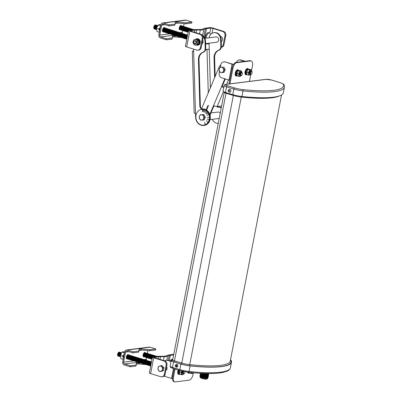 <?xml version="1.0" encoding="UTF-8"?>
<svg xmlns="http://www.w3.org/2000/svg" width="402" height="402" viewBox="0 0 402 402"><rect width="100%" height="100%" fill="white"/><g stroke="black" fill="none" stroke-linecap="round" stroke-linejoin="round"><path stroke-width="0.6" d="M173.77 354.328A2.734 0.508 10.9 0 0 173.584 354.343L169.021 354.916A13.743 2.548 10.9 0 0 167.649 355.237L166.096 355.881A12.15 2.251 -169.1 0 1 163.076 356.262L159.413 356.272A13.743 2.548 10.9 0 0 157.368 356.383L152.805 356.956A2.734 0.508 10.9 0 0 152.408 357.137A2.734 0.508 10.9 0 0 153.685 357.83L150.639 373.639A2.734 0.508 -169.1 0 1 149.363 372.945L152.408 357.137M163.87 360.926L164.694 360.825A3.437 2.935 82.8 0 1 166.93 365.011L166.106 365.116A3.437 2.935 -97.2 0 0 163.87 360.926L153.685 357.83M164.694 360.825L154.926 357.855A1.643 0.307 -169.1 0 1 154.162 357.438A1.643 0.307 -169.1 0 1 154.398 357.328L158.7 356.79A12.15 2.251 -169.1 0 1 160.514 356.69L164.172 356.68A13.743 2.548 10.9 0 0 167.589 356.252L169.141 355.604A12.15 2.251 -169.1 0 1 170.353 355.323L173.659 354.906M166.93 365.011L165.162 374.192A3.437 2.935 82.8 0 1 162.72 376.729L161.895 376.83A3.437 2.935 -97.2 0 0 164.343 374.297L165.162 374.192M166.609 366.684A2.678 2.291 82.8 0 1 165.87 370.508M172.785 359.463L172.453 359.363A3.703 1.799 106.9 0 0 170.222 361.016M166.106 365.116L164.343 374.297M161.895 376.83A3.437 2.935 -97.2 0 1 160.83 376.739L150.639 373.639M172.744 359.669A3.703 1.799 106.9 0 0 171.971 360.177M151.343 362.669A2.09 1.015 106.9 0 0 151.333 362.679A2.09 1.015 106.9 0 0 150.655 364.267A2.09 1.015 106.9 0 0 150.594 365.116A2.09 1.015 106.9 0 0 150.745 365.765M151.263 362.775A1.744 0.849 106.9 0 0 151.197 362.855A1.744 0.849 106.9 0 0 150.634 364.182A1.744 0.849 106.9 0 0 150.579 364.89A1.744 0.849 106.9 0 0 150.589 364.996M151.453 362.081A2.09 1.015 106.9 0 0 150.931 362.559A2.09 1.015 106.9 0 0 150.253 364.142A2.09 1.015 106.9 0 0 150.192 364.991A2.09 1.015 106.9 0 0 150.7 366.001M150.861 362.654A1.744 0.849 106.9 0 0 150.795 362.735A1.744 0.849 106.9 0 0 150.232 364.061A1.744 0.849 106.9 0 0 150.177 364.77A1.744 0.849 106.9 0 0 150.187 364.875M151.494 361.875A2.09 1.015 106.9 0 0 150.529 362.433A2.09 1.015 106.9 0 0 149.851 364.021A2.09 1.015 106.9 0 0 149.79 364.87A2.09 1.015 106.9 0 0 150.534 365.9M150.459 362.529A1.744 0.849 106.9 0 0 150.393 362.614A1.744 0.849 106.9 0 0 149.825 363.941A1.744 0.849 106.9 0 0 149.775 364.649A1.744 0.849 106.9 0 0 149.785 364.75M151.323 361.87A2.09 1.015 106.9 0 0 150.127 362.313A2.09 1.015 106.9 0 0 149.449 363.9A2.09 1.015 106.9 0 0 149.388 364.75A2.09 1.015 106.9 0 0 150.132 365.78M150.057 362.408A1.744 0.849 106.9 0 0 149.991 362.488A1.744 0.849 106.9 0 0 149.423 363.815A1.744 0.849 106.9 0 0 149.373 364.524A1.744 0.849 106.9 0 0 149.383 364.629M150.921 361.745A2.09 1.015 106.9 0 0 149.725 362.192A2.09 1.015 106.9 0 0 149.047 363.775A2.09 1.015 106.9 0 0 148.986 364.624A2.09 1.015 106.9 0 0 149.73 365.659M149.655 362.287A1.744 0.849 106.9 0 0 149.589 362.368A1.744 0.849 106.9 0 0 149.021 363.694A1.744 0.849 106.9 0 0 148.971 364.403A1.744 0.849 106.9 0 0 148.981 364.508M150.519 361.624A2.09 1.015 106.9 0 0 149.323 362.066A2.09 1.015 106.9 0 0 148.645 363.654A2.09 1.015 106.9 0 0 148.579 364.503A2.09 1.015 106.9 0 0 149.328 365.534M149.253 362.162A1.744 0.849 106.9 0 0 149.187 362.247A1.744 0.849 106.9 0 0 148.619 363.569A1.744 0.849 106.9 0 0 148.569 364.282A1.744 0.849 106.9 0 0 148.579 364.383M150.117 361.504A2.09 1.015 106.9 0 0 148.921 361.946A2.09 1.015 106.9 0 0 148.243 363.534A2.09 1.015 106.9 0 0 148.177 364.383A2.09 1.015 106.9 0 0 148.926 365.413M148.851 362.041A1.744 0.849 106.9 0 0 148.785 362.122A1.744 0.849 106.9 0 0 148.217 363.448A1.744 0.849 106.9 0 0 148.167 364.157A1.744 0.849 106.9 0 0 148.172 364.262M149.71 361.378A2.09 1.015 106.9 0 0 148.519 361.825A2.09 1.015 106.9 0 0 147.841 363.408A2.09 1.015 106.9 0 0 147.775 364.257A2.09 1.015 106.9 0 0 148.524 365.292M148.449 361.921A1.744 0.849 106.9 0 0 148.383 362.001A1.744 0.849 106.9 0 0 147.815 363.328A1.744 0.849 106.9 0 0 147.765 364.036A1.744 0.849 106.9 0 0 147.77 364.142M149.308 361.257A2.09 1.015 106.9 0 0 148.117 361.699A2.09 1.015 106.9 0 0 147.439 363.287A2.09 1.015 106.9 0 0 147.373 364.137A2.09 1.015 106.9 0 0 148.122 365.167M148.047 361.795A1.744 0.849 106.9 0 0 147.981 361.88A1.744 0.849 106.9 0 0 147.413 363.202A1.744 0.849 106.9 0 0 147.358 363.91A1.744 0.849 106.9 0 0 147.368 364.016M148.906 361.137A2.09 1.015 106.9 0 0 147.71 361.579A2.09 1.015 106.9 0 0 147.037 363.167A2.09 1.015 106.9 0 0 146.971 364.016A2.09 1.015 106.9 0 0 147.72 365.046M147.645 361.674A1.744 0.849 106.9 0 0 147.579 361.755A1.744 0.849 106.9 0 0 147.011 363.081A1.744 0.849 106.9 0 0 146.956 363.79A1.744 0.849 106.9 0 0 146.966 363.895M148.504 361.011A2.09 1.015 106.9 0 0 147.308 361.453A2.09 1.015 106.9 0 0 146.635 363.041A2.09 1.015 106.9 0 0 146.569 363.89A2.09 1.015 106.9 0 0 147.318 364.926M147.238 361.554A1.744 0.849 106.9 0 0 147.172 361.634A1.744 0.849 106.9 0 0 146.609 362.961A1.744 0.849 106.9 0 0 146.554 363.669A1.744 0.849 106.9 0 0 146.564 363.775M148.102 360.89A2.09 1.015 106.9 0 0 146.906 361.333A2.09 1.015 106.9 0 0 146.227 362.921A2.09 1.015 106.9 0 0 146.167 363.77A2.09 1.015 106.9 0 0 146.911 364.8M146.836 361.428A1.744 0.849 106.9 0 0 146.77 361.509A1.744 0.849 106.9 0 0 146.207 362.835A1.744 0.849 106.9 0 0 146.152 363.544A1.744 0.849 106.9 0 0 146.162 363.649M147.7 360.77A2.09 1.015 106.9 0 0 146.504 361.212A2.09 1.015 106.9 0 0 145.825 362.8A2.09 1.015 106.9 0 0 145.765 363.644A2.09 1.015 106.9 0 0 146.509 364.679M146.434 361.308A1.744 0.849 106.9 0 0 146.368 361.388A1.744 0.849 106.9 0 0 145.805 362.715A1.744 0.849 106.9 0 0 145.75 363.423A1.744 0.849 106.9 0 0 145.76 363.529M147.298 360.644A2.09 1.015 106.9 0 0 146.102 361.086A2.09 1.015 106.9 0 0 145.423 362.674A2.09 1.015 106.9 0 0 145.363 363.524A2.09 1.015 106.9 0 0 146.107 364.559M146.032 361.187A1.744 0.849 106.9 0 0 145.966 361.267A1.744 0.849 106.9 0 0 145.398 362.594A1.744 0.849 106.9 0 0 145.348 363.302A1.744 0.849 106.9 0 0 145.358 363.408M146.896 360.524A2.09 1.015 106.9 0 0 145.7 360.966A2.09 1.015 106.9 0 0 145.022 362.554A2.09 1.015 106.9 0 0 144.961 363.403A2.09 1.015 106.9 0 0 145.705 364.433M145.63 361.061A1.744 0.849 106.9 0 0 145.564 361.142A1.744 0.849 106.9 0 0 144.996 362.468A1.744 0.849 106.9 0 0 144.946 363.177A1.744 0.849 106.9 0 0 144.956 363.282M146.494 360.403A2.09 1.015 106.9 0 0 145.298 360.845A2.09 1.015 106.9 0 0 144.619 362.433A2.09 1.015 106.9 0 0 144.559 363.277A2.09 1.015 106.9 0 0 145.303 364.312M145.228 360.941A1.744 0.849 106.9 0 0 145.162 361.021A1.744 0.849 106.9 0 0 144.594 362.348A1.744 0.849 106.9 0 0 144.544 363.056A1.744 0.849 106.9 0 0 144.554 363.162M146.092 360.277A2.09 1.015 106.9 0 0 144.896 360.72A2.09 1.015 106.9 0 0 144.217 362.308A2.09 1.015 106.9 0 0 144.157 363.157A2.09 1.015 106.9 0 0 144.901 364.192M144.826 360.815A1.744 0.849 106.9 0 0 144.76 360.901A1.744 0.849 106.9 0 0 144.192 362.227A1.744 0.849 106.9 0 0 144.142 362.936A1.744 0.849 106.9 0 0 144.152 363.036M145.69 360.157A2.09 1.015 106.9 0 0 144.494 360.599A2.09 1.015 106.9 0 0 143.815 362.187A2.09 1.015 106.9 0 0 143.75 363.036A2.09 1.015 106.9 0 0 144.499 364.066M144.424 360.694A1.744 0.849 106.9 0 0 144.358 360.775A1.744 0.849 106.9 0 0 143.79 362.101A1.744 0.849 106.9 0 0 143.74 362.81A1.744 0.849 106.9 0 0 143.745 362.916M145.283 360.036A2.09 1.015 106.9 0 0 144.092 360.478A2.09 1.015 106.9 0 0 143.413 362.066A2.09 1.015 106.9 0 0 143.348 362.911A2.09 1.015 106.9 0 0 144.097 363.946M144.022 360.574A1.744 0.849 106.9 0 0 143.956 360.654A1.744 0.849 106.9 0 0 143.388 361.981A1.744 0.849 106.9 0 0 143.338 362.689A1.744 0.849 106.9 0 0 143.343 362.795M144.881 359.911A2.09 1.015 106.9 0 0 143.69 360.353A2.09 1.015 106.9 0 0 143.011 361.941A2.09 1.015 106.9 0 0 142.946 362.79A2.09 1.015 106.9 0 0 143.695 363.825M143.62 360.448A1.744 0.849 106.9 0 0 143.554 360.534A1.744 0.849 106.9 0 0 142.986 361.86A1.744 0.849 106.9 0 0 142.936 362.569A1.744 0.849 106.9 0 0 142.941 362.669M144.479 359.79A2.09 1.015 106.9 0 0 143.288 360.232A2.09 1.015 106.9 0 0 142.609 361.82A2.09 1.015 106.9 0 0 142.544 362.669A2.09 1.015 106.9 0 0 143.293 363.699M143.218 360.328A1.744 0.849 106.9 0 0 143.152 360.408A1.744 0.849 106.9 0 0 142.584 361.735A1.744 0.849 106.9 0 0 142.529 362.443A1.744 0.849 106.9 0 0 142.539 362.549M144.077 359.669A2.09 1.015 106.9 0 0 142.881 360.112A2.09 1.015 106.9 0 0 142.207 361.699A2.09 1.015 106.9 0 0 142.142 362.544A2.09 1.015 106.9 0 0 142.891 363.579M142.816 360.207A1.744 0.849 106.9 0 0 142.745 360.287A1.744 0.849 106.9 0 0 142.182 361.614A1.744 0.849 106.9 0 0 142.127 362.323A1.744 0.849 106.9 0 0 142.137 362.428M143.675 359.544A2.09 1.015 106.9 0 0 142.479 359.986A2.09 1.015 106.9 0 0 141.8 361.574A2.09 1.015 106.9 0 0 141.74 362.423A2.09 1.015 106.9 0 0 142.489 363.458M142.408 360.081A1.744 0.849 106.9 0 0 142.343 360.167A1.744 0.849 106.9 0 0 141.78 361.493A1.744 0.849 106.9 0 0 141.725 362.202A1.744 0.849 106.9 0 0 141.735 362.302M143.273 359.423A2.09 1.015 106.9 0 0 142.077 359.865A2.09 1.015 106.9 0 0 141.398 361.453A2.09 1.015 106.9 0 0 141.338 362.302A2.09 1.015 106.9 0 0 142.082 363.333M142.006 359.961A1.744 0.849 106.9 0 0 141.941 360.041A1.744 0.849 106.9 0 0 141.378 361.368A1.744 0.849 106.9 0 0 141.323 362.076A1.744 0.849 106.9 0 0 141.333 362.182M142.871 359.303A2.09 1.015 106.9 0 0 141.675 359.745A2.09 1.015 106.9 0 0 140.996 361.328A2.09 1.015 106.9 0 0 140.936 362.177A2.09 1.015 106.9 0 0 141.68 363.212M141.605 359.84A1.744 0.849 106.9 0 0 141.539 359.921A1.744 0.849 106.9 0 0 140.971 361.247A1.744 0.849 106.9 0 0 140.921 361.956A1.744 0.849 106.9 0 0 140.931 362.061M142.469 359.177A2.09 1.015 106.9 0 0 141.273 359.619A2.09 1.015 106.9 0 0 140.594 361.207A2.09 1.015 106.9 0 0 140.534 362.056A2.09 1.015 106.9 0 0 141.278 363.086M141.202 359.715A1.744 0.849 106.9 0 0 141.137 359.8A1.744 0.849 106.9 0 0 140.569 361.127A1.744 0.849 106.9 0 0 140.519 361.835A1.744 0.849 106.9 0 0 140.529 361.936M142.067 359.056A2.09 1.015 106.9 0 0 140.871 359.499A2.09 1.015 106.9 0 0 140.192 361.086A2.09 1.015 106.9 0 0 140.132 361.936A2.09 1.015 106.9 0 0 140.876 362.966M140.8 359.594A1.744 0.849 106.9 0 0 140.735 359.674A1.744 0.849 106.9 0 0 140.167 361.001A1.744 0.849 106.9 0 0 140.117 361.71A1.744 0.849 106.9 0 0 140.127 361.815M141.665 358.931A2.09 1.015 106.9 0 0 140.469 359.378A2.09 1.015 106.9 0 0 139.79 360.961A2.09 1.015 106.9 0 0 139.73 361.81A2.09 1.015 106.9 0 0 140.474 362.845M140.398 359.473A1.744 0.849 106.9 0 0 140.333 359.554A1.744 0.849 106.9 0 0 139.765 360.88A1.744 0.849 106.9 0 0 139.715 361.589A1.744 0.849 106.9 0 0 139.725 361.694M141.263 358.81A2.09 1.015 106.9 0 0 140.067 359.252A2.09 1.015 106.9 0 0 139.388 360.84A2.09 1.015 106.9 0 0 139.323 361.689A2.09 1.015 106.9 0 0 140.072 362.72M139.996 359.348A1.744 0.849 106.9 0 0 139.931 359.433A1.744 0.849 106.9 0 0 139.363 360.755A1.744 0.849 106.9 0 0 139.313 361.468A1.744 0.849 106.9 0 0 139.323 361.569M140.861 358.69A2.09 1.015 106.9 0 0 139.665 359.132A2.09 1.015 106.9 0 0 138.986 360.72A2.09 1.015 106.9 0 0 138.921 361.569A2.09 1.015 106.9 0 0 139.67 362.599M139.594 359.227A1.744 0.849 106.9 0 0 139.529 359.308A1.744 0.849 106.9 0 0 138.961 360.634A1.744 0.849 106.9 0 0 138.911 361.343A1.744 0.849 106.9 0 0 138.916 361.448M140.454 358.564A2.09 1.015 106.9 0 0 139.263 359.011A2.09 1.015 106.9 0 0 138.584 360.594A2.09 1.015 106.9 0 0 138.519 361.443A2.09 1.015 106.9 0 0 139.268 362.478M139.192 359.107A1.744 0.849 106.9 0 0 139.127 359.187A1.744 0.849 106.9 0 0 138.559 360.514A1.744 0.849 106.9 0 0 138.509 361.222A1.744 0.849 106.9 0 0 138.514 361.328M140.052 358.443A2.09 1.015 106.9 0 0 138.861 358.885A2.09 1.015 106.9 0 0 138.182 360.473A2.09 1.015 106.9 0 0 138.117 361.323A2.09 1.015 106.9 0 0 138.866 362.353M138.79 358.981A1.744 0.849 106.9 0 0 138.725 359.066A1.744 0.849 106.9 0 0 138.157 360.388A1.744 0.849 106.9 0 0 138.102 361.102A1.744 0.849 106.9 0 0 138.112 361.202M139.65 358.323A2.09 1.015 106.9 0 0 138.454 358.765A2.09 1.015 106.9 0 0 137.78 360.353A2.09 1.015 106.9 0 0 137.715 361.202A2.09 1.015 106.9 0 0 138.464 362.232M138.388 358.86A1.744 0.849 106.9 0 0 138.318 358.941A1.744 0.849 106.9 0 0 137.755 360.267A1.744 0.849 106.9 0 0 137.7 360.976A1.744 0.849 106.9 0 0 137.71 361.081M139.248 358.197A2.09 1.015 106.9 0 0 138.052 358.639A2.09 1.015 106.9 0 0 137.373 360.227A2.09 1.015 106.9 0 0 137.313 361.076A2.09 1.015 106.9 0 0 138.062 362.112M137.981 358.74A1.744 0.849 106.9 0 0 137.916 358.82A1.744 0.849 106.9 0 0 137.353 360.147A1.744 0.849 106.9 0 0 137.298 360.855A1.744 0.849 106.9 0 0 137.308 360.961M138.846 358.076A2.09 1.015 106.9 0 0 137.65 358.519A2.09 1.015 106.9 0 0 136.971 360.107A2.09 1.015 106.9 0 0 136.911 360.956A2.09 1.015 106.9 0 0 137.655 361.986M137.579 358.614A1.744 0.849 106.9 0 0 137.514 358.695A1.744 0.849 106.9 0 0 136.951 360.021A1.744 0.849 106.9 0 0 136.896 360.73A1.744 0.849 106.9 0 0 136.906 360.835M138.444 357.956A2.09 1.015 106.9 0 0 137.248 358.398A2.09 1.015 106.9 0 0 136.569 359.986A2.09 1.015 106.9 0 0 136.509 360.835A2.09 1.015 106.9 0 0 137.253 361.865M137.177 358.494A1.744 0.849 106.9 0 0 137.112 358.574A1.744 0.849 106.9 0 0 136.549 359.901A1.744 0.849 106.9 0 0 136.494 360.609A1.744 0.849 106.9 0 0 136.504 360.715M138.042 357.83A2.09 1.015 106.9 0 0 136.846 358.272A2.09 1.015 106.9 0 0 136.167 359.86A2.09 1.015 106.9 0 0 136.107 360.71A2.09 1.015 106.9 0 0 136.851 361.745M136.775 358.373A1.744 0.849 106.9 0 0 136.71 358.453A1.744 0.849 106.9 0 0 136.142 359.78A1.744 0.849 106.9 0 0 136.092 360.488A1.744 0.849 106.9 0 0 136.102 360.594M137.64 357.71A2.09 1.015 106.9 0 0 136.444 358.152A2.09 1.015 106.9 0 0 135.765 359.74A2.09 1.015 106.9 0 0 135.705 360.589A2.09 1.015 106.9 0 0 136.449 361.619M136.373 358.247A1.744 0.849 106.9 0 0 136.308 358.328A1.744 0.849 106.9 0 0 135.74 359.654A1.744 0.849 106.9 0 0 135.69 360.363A1.744 0.849 106.9 0 0 135.7 360.468M137.238 357.589A2.09 1.015 106.9 0 0 136.042 358.031A2.09 1.015 106.9 0 0 135.363 359.619A2.09 1.015 106.9 0 0 135.303 360.463A2.09 1.015 106.9 0 0 136.047 361.498M135.971 358.127A1.744 0.849 106.9 0 0 135.906 358.207A1.744 0.849 106.9 0 0 135.338 359.534A1.744 0.849 106.9 0 0 135.288 360.242A1.744 0.849 106.9 0 0 135.298 360.348M136.836 357.463A2.09 1.015 106.9 0 0 135.64 357.906A2.09 1.015 106.9 0 0 134.961 359.494A2.09 1.015 106.9 0 0 134.896 360.343A2.09 1.015 106.9 0 0 135.645 361.378M135.569 358.006A1.744 0.849 106.9 0 0 135.504 358.087A1.744 0.849 106.9 0 0 134.936 359.413A1.744 0.849 106.9 0 0 134.886 360.122A1.744 0.849 106.9 0 0 134.896 360.227M136.434 357.343A2.09 1.015 106.9 0 0 135.238 357.785A2.09 1.015 106.9 0 0 134.559 359.373A2.09 1.015 106.9 0 0 134.494 360.222A2.09 1.015 106.9 0 0 135.243 361.252M135.167 357.88A1.744 0.849 106.9 0 0 135.102 357.961A1.744 0.849 106.9 0 0 134.534 359.287A1.744 0.849 106.9 0 0 134.484 359.996A1.744 0.849 106.9 0 0 134.489 360.102M136.027 357.222A2.09 1.015 106.9 0 0 134.836 357.664A2.09 1.015 106.9 0 0 134.157 359.252A2.09 1.015 106.9 0 0 134.092 360.097A2.09 1.015 106.9 0 0 134.841 361.132M134.765 357.76A1.744 0.849 106.9 0 0 134.7 357.84A1.744 0.849 106.9 0 0 134.132 359.167A1.744 0.849 106.9 0 0 134.082 359.875A1.744 0.849 106.9 0 0 134.087 359.981M135.625 357.097A2.09 1.015 106.9 0 0 134.434 357.539A2.09 1.015 106.9 0 0 133.755 359.127A2.09 1.015 106.9 0 0 133.69 359.976A2.09 1.015 106.9 0 0 134.439 361.011M134.363 357.634A1.744 0.849 106.9 0 0 134.298 357.72A1.744 0.849 106.9 0 0 133.73 359.046A1.744 0.849 106.9 0 0 133.675 359.755A1.744 0.849 106.9 0 0 133.685 359.855M135.223 356.976A2.09 1.015 106.9 0 0 134.027 357.418A2.09 1.015 106.9 0 0 133.353 359.006A2.09 1.015 106.9 0 0 133.288 359.855A2.09 1.015 106.9 0 0 134.037 360.885M133.961 357.514A1.744 0.849 106.9 0 0 133.896 357.594A1.744 0.849 106.9 0 0 133.328 358.921A1.744 0.849 106.9 0 0 133.273 359.629A1.744 0.849 106.9 0 0 133.283 359.735M134.821 356.855A2.09 1.015 106.9 0 0 133.625 357.298A2.09 1.015 106.9 0 0 132.951 358.885A2.09 1.015 106.9 0 0 132.886 359.73A2.09 1.015 106.9 0 0 133.635 360.765M133.554 357.393A1.744 0.849 106.9 0 0 133.489 357.473A1.744 0.849 106.9 0 0 132.926 358.8A1.744 0.849 106.9 0 0 132.871 359.509A1.744 0.849 106.9 0 0 132.881 359.614M134.419 356.73A2.09 1.015 106.9 0 0 133.223 357.172A2.09 1.015 106.9 0 0 132.544 358.76A2.09 1.015 106.9 0 0 132.484 359.609A2.09 1.015 106.9 0 0 133.228 360.644M133.152 357.267A1.744 0.849 106.9 0 0 133.087 357.353A1.744 0.849 106.9 0 0 132.524 358.679A1.744 0.849 106.9 0 0 132.469 359.388A1.744 0.849 106.9 0 0 132.479 359.488M134.017 356.609A2.09 1.015 106.9 0 0 132.821 357.051A2.09 1.015 106.9 0 0 132.142 358.639A2.09 1.015 106.9 0 0 132.082 359.488A2.09 1.015 106.9 0 0 132.826 360.519M132.75 357.147A1.744 0.849 106.9 0 0 132.685 357.227A1.744 0.849 106.9 0 0 132.122 358.554A1.744 0.849 106.9 0 0 132.067 359.262A1.744 0.849 106.9 0 0 132.077 359.368M133.615 356.489A2.09 1.015 106.9 0 0 132.419 356.931A2.09 1.015 106.9 0 0 131.74 358.514A2.09 1.015 106.9 0 0 131.68 359.363A2.09 1.015 106.9 0 0 132.424 360.398M132.348 357.026A1.744 0.849 106.9 0 0 132.283 357.107A1.744 0.849 106.9 0 0 131.715 358.433A1.744 0.849 106.9 0 0 131.665 359.142A1.744 0.849 106.9 0 0 131.675 359.247M133.213 356.363A2.09 1.015 106.9 0 0 132.017 356.805A2.09 1.015 106.9 0 0 131.338 358.393A2.09 1.015 106.9 0 0 131.278 359.242A2.09 1.015 106.9 0 0 132.022 360.277M131.946 356.901A1.744 0.849 106.9 0 0 131.881 356.986A1.744 0.849 106.9 0 0 131.313 358.313A1.744 0.849 106.9 0 0 131.263 359.021A1.744 0.849 106.9 0 0 131.273 359.122M132.811 356.242A2.09 1.015 106.9 0 0 131.615 356.685A2.09 1.015 106.9 0 0 130.936 358.272A2.09 1.015 106.9 0 0 130.876 359.122A2.09 1.015 106.9 0 0 131.62 360.152M131.544 356.78A1.744 0.849 106.9 0 0 131.479 356.86A1.744 0.849 106.9 0 0 130.911 358.187A1.744 0.849 106.9 0 0 130.861 358.896A1.744 0.849 106.9 0 0 130.871 359.001M132.409 356.122A2.09 1.015 106.9 0 0 131.213 356.564A2.09 1.015 106.9 0 0 130.534 358.147A2.09 1.015 106.9 0 0 130.474 358.996A2.09 1.015 106.9 0 0 131.218 360.031M131.142 356.659A1.744 0.849 106.9 0 0 131.077 356.74A1.744 0.849 106.9 0 0 130.509 358.066A1.744 0.849 106.9 0 0 130.459 358.775A1.744 0.849 106.9 0 0 130.469 358.88M132.007 355.996A2.09 1.015 106.9 0 0 130.811 356.438A2.09 1.015 106.9 0 0 130.132 358.026A2.09 1.015 106.9 0 0 130.067 358.875A2.09 1.015 106.9 0 0 130.816 359.906M130.74 356.534A1.744 0.849 106.9 0 0 130.675 356.619A1.744 0.849 106.9 0 0 130.107 357.946A1.744 0.849 106.9 0 0 130.057 358.654A1.744 0.849 106.9 0 0 130.062 358.755M131.6 355.876A2.09 1.015 106.9 0 0 130.409 356.318A2.09 1.015 106.9 0 0 129.73 357.906A2.09 1.015 106.9 0 0 129.665 358.755A2.09 1.015 106.9 0 0 130.414 359.785M130.338 356.413A1.744 0.849 106.9 0 0 130.273 356.494A1.744 0.849 106.9 0 0 129.705 357.82A1.744 0.849 106.9 0 0 129.655 358.529A1.744 0.849 106.9 0 0 129.66 358.634M131.198 355.75A2.09 1.015 106.9 0 0 130.007 356.197A2.09 1.015 106.9 0 0 129.328 357.78A2.09 1.015 106.9 0 0 129.263 358.629A2.09 1.015 106.9 0 0 130.012 359.664M129.936 356.293A1.744 0.849 106.9 0 0 129.871 356.373A1.744 0.849 106.9 0 0 129.303 357.7A1.744 0.849 106.9 0 0 129.253 358.408A1.744 0.849 106.9 0 0 129.258 358.514M130.796 355.629A2.09 1.015 106.9 0 0 129.605 356.071A2.09 1.015 106.9 0 0 128.926 357.659A2.09 1.015 106.9 0 0 128.861 358.509A2.09 1.015 106.9 0 0 129.61 359.539M129.534 356.167A1.744 0.849 106.9 0 0 129.469 356.252A1.744 0.849 106.9 0 0 128.901 357.574A1.744 0.849 106.9 0 0 128.846 358.288A1.744 0.849 106.9 0 0 128.856 358.388M130.394 355.509A2.09 1.015 106.9 0 0 129.198 355.951A2.09 1.015 106.9 0 0 128.524 357.539A2.09 1.015 106.9 0 0 128.459 358.388A2.09 1.015 106.9 0 0 129.208 359.418M129.132 356.046A1.744 0.849 106.9 0 0 129.062 356.127A1.744 0.849 106.9 0 0 128.499 357.453A1.744 0.849 106.9 0 0 128.444 358.162A1.744 0.849 106.9 0 0 128.454 358.267M129.992 355.383A2.09 1.015 106.9 0 0 128.796 355.83A2.09 1.015 106.9 0 0 128.117 357.413A2.09 1.015 106.9 0 0 128.057 358.262A2.09 1.015 106.9 0 0 128.806 359.298M128.725 355.926A1.744 0.849 106.9 0 0 128.66 356.006A1.744 0.849 106.9 0 0 128.097 357.333A1.744 0.849 106.9 0 0 128.042 358.041A1.744 0.849 106.9 0 0 128.052 358.147M129.59 355.262A2.09 1.015 106.9 0 0 128.394 355.705A2.09 1.015 106.9 0 0 127.715 357.293A2.09 1.015 106.9 0 0 127.655 358.142A2.09 1.015 106.9 0 0 128.399 359.172M128.323 355.8A1.744 0.849 106.9 0 0 128.258 355.886A1.744 0.849 106.9 0 0 127.695 357.207A1.744 0.849 106.9 0 0 127.64 357.916A1.744 0.849 106.9 0 0 127.65 358.021M129.188 355.142A2.09 1.015 106.9 0 0 127.992 355.584A2.09 1.015 106.9 0 0 127.313 357.172A2.09 1.015 106.9 0 0 127.253 358.021A2.09 1.015 106.9 0 0 127.997 359.051M127.921 355.68A1.744 0.849 106.9 0 0 127.856 355.76A1.744 0.849 106.9 0 0 127.288 357.087A1.744 0.849 106.9 0 0 127.238 357.795A1.744 0.849 106.9 0 0 127.248 357.901M128.786 355.016A2.09 1.015 106.9 0 0 127.59 355.458A2.09 1.015 106.9 0 0 126.911 357.046A2.09 1.015 106.9 0 0 126.851 357.896A2.09 1.015 106.9 0 0 127.595 358.931M127.519 355.559A1.744 0.849 106.9 0 0 127.454 355.639A1.744 0.849 106.9 0 0 126.886 356.966A1.744 0.849 106.9 0 0 126.836 357.674A1.744 0.849 106.9 0 0 126.846 357.78M128.384 354.896A2.09 1.015 106.9 0 0 127.188 355.338A2.09 1.015 106.9 0 0 126.509 356.926A2.09 1.015 106.9 0 0 126.449 357.775A2.09 1.015 106.9 0 0 127.193 358.805M127.117 355.433A1.744 0.849 106.9 0 0 127.052 355.514A1.744 0.849 106.9 0 0 126.484 356.84A1.744 0.849 106.9 0 0 126.434 357.549A1.744 0.849 106.9 0 0 126.444 357.654M126.514 358.644A2.09 1.015 106.9 0 0 126.791 358.684M127.384 358.911A2.286 1.111 -73.1 0 1 126.891 358.971A2.286 1.111 -73.1 0 1 126.379 356.931A2.286 1.111 -73.1 0 1 128.223 354.594A2.286 1.111 -73.1 0 1 128.6 354.916M153.971 355.484A2.09 1.015 106.9 0 0 152.78 355.926A2.09 1.015 106.9 0 0 152.102 357.514A2.09 1.015 106.9 0 0 152.036 358.358A2.09 1.015 106.9 0 0 152.097 358.75M152.71 356.021A1.744 0.849 106.9 0 0 152.644 356.102A1.744 0.849 106.9 0 0 152.077 357.428A1.744 0.849 106.9 0 0 152.021 358.137A1.744 0.849 106.9 0 0 152.031 358.242M153.569 355.358A2.09 1.015 106.9 0 0 152.378 355.8A2.09 1.015 106.9 0 0 151.7 357.388A2.09 1.015 106.9 0 0 151.634 358.237A2.09 1.015 106.9 0 0 152.016 359.177M152.308 355.896A1.744 0.849 106.9 0 0 152.242 355.981A1.744 0.849 106.9 0 0 151.675 357.308A1.744 0.849 106.9 0 0 151.619 358.016A1.744 0.849 106.9 0 0 151.629 358.117M153.167 355.237A2.09 1.015 106.9 0 0 151.971 355.68A2.09 1.015 106.9 0 0 151.298 357.267A2.09 1.015 106.9 0 0 151.232 358.117A2.09 1.015 106.9 0 0 151.981 359.147M151.901 355.775A1.744 0.849 106.9 0 0 151.835 355.855A1.744 0.849 106.9 0 0 151.273 357.182A1.744 0.849 106.9 0 0 151.217 357.891A1.744 0.849 106.9 0 0 151.227 357.996M152.765 355.117A2.09 1.015 106.9 0 0 151.569 355.559A2.09 1.015 106.9 0 0 150.891 357.147A2.09 1.015 106.9 0 0 150.83 357.991A2.09 1.015 106.9 0 0 151.574 359.026M151.499 355.654A1.744 0.849 106.9 0 0 151.433 355.735A1.744 0.849 106.9 0 0 150.871 357.061A1.744 0.849 106.9 0 0 150.815 357.77A1.744 0.849 106.9 0 0 150.825 357.875M152.363 354.991A2.09 1.015 106.9 0 0 151.167 355.433A2.09 1.015 106.9 0 0 150.489 357.021A2.09 1.015 106.9 0 0 150.428 357.87A2.09 1.015 106.9 0 0 151.172 358.906M151.097 355.529A1.744 0.849 106.9 0 0 151.031 355.614A1.744 0.849 106.9 0 0 150.469 356.941A1.744 0.849 106.9 0 0 150.413 357.649A1.744 0.849 106.9 0 0 150.423 357.75M151.961 354.871A2.09 1.015 106.9 0 0 150.765 355.313A2.09 1.015 106.9 0 0 150.087 356.901A2.09 1.015 106.9 0 0 150.026 357.75A2.09 1.015 106.9 0 0 150.77 358.78M150.695 355.408A1.744 0.849 106.9 0 0 150.629 355.489A1.744 0.849 106.9 0 0 150.062 356.815A1.744 0.849 106.9 0 0 150.011 357.524A1.744 0.849 106.9 0 0 150.021 357.629M151.559 354.75A2.09 1.015 106.9 0 0 150.363 355.192A2.09 1.015 106.9 0 0 149.685 356.78A2.09 1.015 106.9 0 0 149.624 357.624A2.09 1.015 106.9 0 0 150.368 358.659M150.293 355.288A1.744 0.849 106.9 0 0 150.227 355.368A1.744 0.849 106.9 0 0 149.66 356.695A1.744 0.849 106.9 0 0 149.609 357.403A1.744 0.849 106.9 0 0 149.619 357.509M151.157 354.624A2.09 1.015 106.9 0 0 149.961 355.066A2.09 1.015 106.9 0 0 149.283 356.654A2.09 1.015 106.9 0 0 149.222 357.504A2.09 1.015 106.9 0 0 149.966 358.539M149.891 355.162A1.744 0.849 106.9 0 0 149.825 355.247A1.744 0.849 106.9 0 0 149.258 356.574A1.744 0.849 106.9 0 0 149.207 357.283A1.744 0.849 106.9 0 0 149.217 357.383M150.755 354.504A2.09 1.015 106.9 0 0 149.559 354.946A2.09 1.015 106.9 0 0 148.881 356.534A2.09 1.015 106.9 0 0 148.82 357.383A2.09 1.015 106.9 0 0 149.564 358.413M149.489 355.041A1.744 0.849 106.9 0 0 149.423 355.122A1.744 0.849 106.9 0 0 148.856 356.448A1.744 0.849 106.9 0 0 148.805 357.157A1.744 0.849 106.9 0 0 148.815 357.262M150.353 354.383A2.09 1.015 106.9 0 0 149.157 354.825A2.09 1.015 106.9 0 0 148.479 356.408A2.09 1.015 106.9 0 0 148.413 357.257A2.09 1.015 106.9 0 0 149.162 358.293M149.087 354.921A1.744 0.849 106.9 0 0 149.021 355.001A1.744 0.849 106.9 0 0 148.454 356.328A1.744 0.849 106.9 0 0 148.403 357.036A1.744 0.849 106.9 0 0 148.413 357.142M149.946 354.257A2.09 1.015 106.9 0 0 148.755 354.7A2.09 1.015 106.9 0 0 148.077 356.288A2.09 1.015 106.9 0 0 148.011 357.137A2.09 1.015 106.9 0 0 148.76 358.167M148.685 354.795A1.744 0.849 106.9 0 0 148.619 354.881A1.744 0.849 106.9 0 0 148.052 356.207A1.744 0.849 106.9 0 0 148.001 356.916A1.744 0.849 106.9 0 0 148.006 357.016M149.544 354.137A2.09 1.015 106.9 0 0 148.353 354.579A2.09 1.015 106.9 0 0 147.675 356.167A2.09 1.015 106.9 0 0 147.609 357.016A2.09 1.015 106.9 0 0 148.358 358.046M148.283 354.675A1.744 0.849 106.9 0 0 148.217 354.755A1.744 0.849 106.9 0 0 147.65 356.082A1.744 0.849 106.9 0 0 147.599 356.79A1.744 0.849 106.9 0 0 147.604 356.896M149.142 354.011A2.09 1.015 106.9 0 0 147.951 354.458A2.09 1.015 106.9 0 0 147.273 356.041A2.09 1.015 106.9 0 0 147.207 356.891A2.09 1.015 106.9 0 0 147.956 357.926M147.881 354.554A1.744 0.849 106.9 0 0 147.815 354.634A1.744 0.849 106.9 0 0 147.248 355.961A1.744 0.849 106.9 0 0 147.192 356.669A1.744 0.849 106.9 0 0 147.202 356.775M148.74 353.891A2.09 1.015 106.9 0 0 147.544 354.333A2.09 1.015 106.9 0 0 146.871 355.921A2.09 1.015 106.9 0 0 146.805 356.77A2.09 1.015 106.9 0 0 147.554 357.8M147.479 354.428A1.744 0.849 106.9 0 0 147.408 354.514A1.744 0.849 106.9 0 0 146.846 355.835A1.744 0.849 106.9 0 0 146.79 356.549A1.744 0.849 106.9 0 0 146.8 356.649M148.338 353.77A2.09 1.015 106.9 0 0 147.142 354.212A2.09 1.015 106.9 0 0 146.464 355.8A2.09 1.015 106.9 0 0 146.403 356.649A2.09 1.015 106.9 0 0 147.152 357.679M147.072 354.308A1.744 0.849 106.9 0 0 147.006 354.388A1.744 0.849 106.9 0 0 146.444 355.715A1.744 0.849 106.9 0 0 146.388 356.423A1.744 0.849 106.9 0 0 146.398 356.529M147.936 353.644A2.09 1.015 106.9 0 0 146.74 354.092A2.09 1.015 106.9 0 0 146.062 355.675A2.09 1.015 106.9 0 0 146.001 356.524A2.09 1.015 106.9 0 0 146.745 357.559M146.67 354.187A1.744 0.849 106.9 0 0 146.604 354.268A1.744 0.849 106.9 0 0 146.042 355.594A1.744 0.849 106.9 0 0 145.986 356.303A1.744 0.849 106.9 0 0 145.996 356.408M147.534 353.524A2.09 1.015 106.9 0 0 146.338 353.966A2.09 1.015 106.9 0 0 145.66 355.554A2.09 1.015 106.9 0 0 145.599 356.403A2.09 1.015 106.9 0 0 146.343 357.433M146.268 354.061A1.744 0.849 106.9 0 0 146.202 354.147A1.744 0.849 106.9 0 0 145.635 355.468A1.744 0.849 106.9 0 0 145.584 356.182A1.744 0.849 106.9 0 0 145.594 356.283M147.132 353.403A2.09 1.015 106.9 0 0 145.936 353.845A2.09 1.015 106.9 0 0 145.258 355.433A2.09 1.015 106.9 0 0 145.197 356.283A2.09 1.015 106.9 0 0 145.941 357.313M145.866 353.941A1.744 0.849 106.9 0 0 145.8 354.021A1.744 0.849 106.9 0 0 145.233 355.348A1.744 0.849 106.9 0 0 145.182 356.056A1.744 0.849 106.9 0 0 145.192 356.162M146.73 353.278A2.09 1.015 106.9 0 0 145.534 353.72A2.09 1.015 106.9 0 0 144.856 355.308A2.09 1.015 106.9 0 0 144.795 356.157A2.09 1.015 106.9 0 0 145.539 357.192M145.464 353.82A1.744 0.849 106.9 0 0 145.398 353.901A1.744 0.849 106.9 0 0 144.831 355.227A1.744 0.849 106.9 0 0 144.78 355.936A1.744 0.849 106.9 0 0 144.79 356.041M146.328 353.157A2.09 1.015 106.9 0 0 145.132 353.599A2.09 1.015 106.9 0 0 144.454 355.187A2.09 1.015 106.9 0 0 144.393 356.036A2.09 1.015 106.9 0 0 145.137 357.066M145.062 353.695A1.744 0.849 106.9 0 0 144.996 353.775A1.744 0.849 106.9 0 0 144.429 355.102A1.744 0.849 106.9 0 0 144.378 355.81A1.744 0.849 106.9 0 0 144.388 355.916M145.926 353.036A2.09 1.015 106.9 0 0 144.73 353.479A2.09 1.015 106.9 0 0 144.052 355.066A2.09 1.015 106.9 0 0 143.986 355.911A2.09 1.015 106.9 0 0 144.735 356.946M144.66 353.574A1.744 0.849 106.9 0 0 144.594 353.654A1.744 0.849 106.9 0 0 144.027 354.981A1.744 0.849 106.9 0 0 143.976 355.69A1.744 0.849 106.9 0 0 143.986 355.795M145.524 352.911A2.09 1.015 106.9 0 0 144.328 353.353A2.09 1.015 106.9 0 0 143.65 354.941A2.09 1.015 106.9 0 0 143.584 355.79A2.09 1.015 106.9 0 0 144.333 356.825M144.258 353.453A1.744 0.849 106.9 0 0 144.192 353.534A1.744 0.849 106.9 0 0 143.625 354.86A1.744 0.849 106.9 0 0 143.574 355.569A1.744 0.849 106.9 0 0 143.579 355.675M145.117 352.79A2.09 1.015 106.9 0 0 143.926 353.232A2.09 1.015 106.9 0 0 143.248 354.82A2.09 1.015 106.9 0 0 143.182 355.669A2.09 1.015 106.9 0 0 143.931 356.7M143.856 353.328A1.744 0.849 106.9 0 0 143.79 353.408A1.744 0.849 106.9 0 0 143.223 354.735A1.744 0.849 106.9 0 0 143.172 355.443A1.744 0.849 106.9 0 0 143.177 355.549M143.248 356.539A2.09 1.015 106.9 0 0 143.529 356.579M157.127 356.413A2.09 1.015 106.9 0 0 156.393 356.504M156.79 356.338A2.09 1.015 106.9 0 0 155.76 356.584M156.388 356.217A2.09 1.015 106.9 0 0 155.192 356.654M155.986 356.092A2.09 1.015 106.9 0 0 154.79 356.534A2.09 1.015 106.9 0 0 154.659 356.725M155.584 355.971A2.09 1.015 106.9 0 0 154.388 356.413A2.09 1.015 106.9 0 0 154.147 356.79M154.318 356.509A1.744 0.849 106.9 0 0 154.252 356.589A1.744 0.849 106.9 0 0 154.117 356.79M155.182 355.85A2.09 1.015 106.9 0 0 153.986 356.293A2.09 1.015 106.9 0 0 153.644 356.85M153.916 356.388A1.744 0.849 106.9 0 0 153.85 356.468A1.744 0.849 106.9 0 0 153.609 356.855M154.78 355.725A2.09 1.015 106.9 0 0 153.584 356.167A2.09 1.015 106.9 0 0 153.162 356.911M153.514 356.267A1.744 0.849 106.9 0 0 153.448 356.348A1.744 0.849 106.9 0 0 153.117 356.916M154.373 355.604A2.09 1.015 106.9 0 0 153.182 356.046A2.09 1.015 106.9 0 0 152.685 356.976M153.112 356.142A1.744 0.849 106.9 0 0 153.046 356.222A1.744 0.849 106.9 0 0 152.634 356.986M144.715 352.67A2.09 1.015 106.9 0 0 144.464 352.549M127.982 354.775A2.09 1.015 106.9 0 0 127.725 354.654M144.122 356.805A2.286 1.111 -73.1 0 1 143.63 356.865A2.286 1.111 -73.1 0 1 143.117 354.825A2.286 1.111 -73.1 0 1 144.961 352.484A2.286 1.111 -73.1 0 1 145.338 352.81M130.414 365.735L130.208 366.795L135.982 366.066L136.188 365.006L130.414 365.735L124.59 363.966A1.477 1.261 82.8 0 1 123.625 362.162L125.555 352.147A1.477 1.261 82.8 0 1 127.067 351.097L132.891 352.871L138.665 352.142L138.866 351.082L133.092 351.805L132.891 352.871M147.976 350.589L147.428 353.453M146.635 357.559L146.298 359.308A1.477 1.261 -97.2 0 0 146.428 360.353M130.208 366.795L124.384 365.026A2.578 2.201 -97.2 0 1 122.705 361.88L124.635 351.871A2.578 2.201 -97.2 0 1 126.469 349.966A2.578 2.201 -97.2 0 1 127.268 350.036L133.092 351.805M123.364 358.473A3.367 1.633 -73.1 0 1 123.293 356.232A3.367 1.633 -73.1 0 1 124.253 353.855M138.866 351.082L139.067 349.177L141.052 348.926L149.991 349.68L149.785 350.74L155.559 350.016L155.765 348.956L149.941 347.182L127.268 350.036M155.765 348.956L149.991 349.68M136.278 364.152L138.167 363.916L146.147 364.589M126.469 349.966L149.142 347.112A2.578 2.201 82.8 0 1 149.941 347.182M136.188 365.006L136.389 363.106L141.147 363.086M149.785 350.74L140.846 349.991L138.956 350.227M141.052 348.926L140.846 349.991M138.368 362.855L138.167 363.916M124.268 353.775A3.427 1.663 106.9 0 0 123.263 356.232A3.427 1.663 106.9 0 0 123.349 358.559M123.193 359.363L122.952 359.333C123.424 358.448 123.298 357.383 122.565 356.142C123.726 355.172 124.278 354.026 124.228 352.7L124.469 352.73M124.228 352.7L122.233 352.092L121.63 352.589L122.233 352.092C122.308 351.825 122.992 351.735 124.278 351.835L124.62 351.941M121.63 352.589L120.309 356.102L120.836 358.584M120.942 353.785A1.744 0.849 106.9 0 0 120.449 355.006A1.744 0.849 106.9 0 0 120.394 355.453M121.454 352.83A2.09 1.015 106.9 0 0 120.751 353.383A2.09 1.015 106.9 0 0 120.072 354.966A2.09 1.015 106.9 0 0 120.007 355.815A2.09 1.015 106.9 0 0 120.319 356.695M120.68 353.479A1.744 0.849 106.9 0 0 120.615 353.559A1.744 0.849 106.9 0 0 120.047 354.886A1.744 0.849 106.9 0 0 119.992 355.594A1.744 0.849 106.9 0 0 120.002 355.7M121.489 352.78A2.09 1.015 106.9 0 0 120.344 353.257A2.09 1.015 106.9 0 0 119.67 354.845A2.09 1.015 106.9 0 0 119.605 355.695A2.09 1.015 106.9 0 0 120.319 356.73M120.278 353.353A1.744 0.849 106.9 0 0 120.213 353.438A1.744 0.849 106.9 0 0 119.645 354.76A1.744 0.849 106.9 0 0 119.59 355.474A1.744 0.849 106.9 0 0 119.6 355.574M121.138 352.695A2.09 1.015 106.9 0 0 119.942 353.137A2.09 1.015 106.9 0 0 119.268 354.725A2.09 1.015 106.9 0 0 119.203 355.574A2.09 1.015 106.9 0 0 119.952 356.604M119.871 353.232A1.744 0.849 106.9 0 0 119.806 353.313A1.744 0.849 106.9 0 0 119.243 354.639A1.744 0.849 106.9 0 0 119.188 355.348A1.744 0.849 106.9 0 0 119.198 355.453M120.736 352.569A2.09 1.015 106.9 0 0 119.54 353.016A2.09 1.015 106.9 0 0 118.861 354.599A2.09 1.015 106.9 0 0 118.801 355.448A2.09 1.015 106.9 0 0 119.545 356.484M119.469 353.112A1.744 0.849 106.9 0 0 119.404 353.192A1.744 0.849 106.9 0 0 118.841 354.519A1.744 0.849 106.9 0 0 118.786 355.227A1.744 0.849 106.9 0 0 118.796 355.333M120.334 352.448A2.09 1.015 106.9 0 0 119.138 352.891A2.09 1.015 106.9 0 0 118.459 354.479A2.09 1.015 106.9 0 0 118.399 355.328A2.09 1.015 106.9 0 0 119.143 356.358M119.067 352.986A1.744 0.849 106.9 0 0 119.002 353.072A1.744 0.849 106.9 0 0 118.439 354.393A1.744 0.849 106.9 0 0 118.384 355.107A1.744 0.849 106.9 0 0 118.394 355.207M119.932 352.328A2.09 1.015 106.9 0 0 118.736 352.77A2.09 1.015 106.9 0 0 118.057 354.358A2.09 1.015 106.9 0 0 117.997 355.207A2.09 1.015 106.9 0 0 118.741 356.237M118.665 352.866A1.744 0.849 106.9 0 0 118.6 352.946A1.744 0.849 106.9 0 0 118.032 354.273A1.744 0.849 106.9 0 0 117.982 354.981A1.744 0.849 106.9 0 0 117.992 355.087M119.53 352.202A2.09 1.015 106.9 0 0 118.334 352.644A2.09 1.015 106.9 0 0 117.655 354.232A2.09 1.015 106.9 0 0 117.595 355.082A2.09 1.015 106.9 0 0 118.339 356.117M118.283 352.715A1.844 0.894 106.9 0 0 118.238 352.775A1.844 0.894 106.9 0 0 117.64 354.172A1.844 0.894 106.9 0 0 117.585 354.926A1.844 0.894 106.9 0 0 117.59 355.001M120.831 354.021A2.09 1.015 106.9 0 0 120.479 355.066M120.57 355.539L122.565 356.142M120.957 358.725L122.952 359.333M161.006 365.694L162.006 365.569L163.956 367.74L163.383 370.724L159.86 371.664L162.388 370.85L162.961 367.865L161.006 365.694L158.478 366.503L157.875 369.403L159.86 371.664M163.956 367.74L162.961 367.865M160.735 366.132A2.663 2.276 82.8 0 1 162.468 369.378A2.663 2.276 82.8 0 1 159.745 371.272A2.663 2.276 82.8 0 1 158.011 368.026A2.663 2.276 82.8 0 1 160.735 366.132M163.383 370.724L162.388 370.85M250.803 74.39A2.633 1.276 -73.1 0 1 249.28 74.958A2.633 1.276 -73.1 0 1 248.928 72.747A2.633 1.276 -73.1 0 1 250.476 70.129A2.633 1.276 -73.1 0 1 251.727 71.36M250.868 74.41L250.325 74.983L248.732 75.184L248.431 72.697L249.727 70.013L251.32 69.812L249.662 69.305L248.064 69.506L246.622 72.531L246.793 71.667M250.325 74.983L250.657 74.707M249.778 72.978A1.246 0.603 -73.1 0 1 249.783 72.918A1.246 0.603 -73.1 0 1 249.813 72.707A1.246 0.603 -73.1 0 1 250.059 72.013A1.246 0.603 -73.1 0 1 250.089 71.958M249.999 74.099A1.578 0.764 -73.1 0 1 249.476 72.677A1.578 0.764 -73.1 0 1 250.893 71.154M250.351 74.209A1.588 0.769 -73.1 0 1 249.773 73.048A1.588 0.769 -73.1 0 1 249.808 72.782A1.588 0.769 -73.1 0 1 250.119 71.898A1.588 0.769 -73.1 0 1 251.25 71.254M250.124 73.084A1.246 0.603 -73.1 0 1 250.129 73.023A1.246 0.603 -73.1 0 1 250.16 72.812A1.246 0.603 -73.1 0 1 250.401 72.119A1.246 0.603 -73.1 0 1 250.431 72.064M250.697 74.315A1.588 0.769 -73.1 0 1 250.114 73.154A1.588 0.769 -73.1 0 1 250.155 72.888A1.588 0.769 -73.1 0 1 250.466 71.998A1.588 0.769 -73.1 0 1 251.592 71.36M250.466 73.189A1.246 0.603 -73.1 0 1 250.471 73.124A1.246 0.603 -73.1 0 1 250.506 72.918A1.246 0.603 -73.1 0 1 250.747 72.224A1.246 0.603 -73.1 0 1 250.778 72.169M251.833 73.651A1.588 0.769 -73.1 0 1 251.823 73.672A1.588 0.769 -73.1 0 1 250.858 74.41A1.588 0.769 -73.1 0 1 250.461 73.259A1.588 0.769 -73.1 0 1 250.501 72.993A1.588 0.769 -73.1 0 1 250.813 72.104A1.588 0.769 -73.1 0 1 251.778 71.37A1.588 0.769 -73.1 0 1 252.175 72.521A1.588 0.769 -73.1 0 1 252.175 72.541M252.134 72.812A1.472 0.714 -73.1 0 1 251.843 73.636A1.472 0.714 -73.1 0 1 250.888 74.295A1.472 0.714 -73.1 0 1 250.617 73.003A1.472 0.714 -73.1 0 1 251.582 71.501A1.472 0.714 -73.1 0 1 252.17 72.566A1.472 0.714 -73.1 0 1 252.134 72.812M248.431 72.697L246.768 72.194L247.039 74.641L248.732 75.184M241.029 75.621A2.633 1.276 -73.1 0 1 239.502 76.189A2.633 1.276 -73.1 0 1 239.155 73.978A2.633 1.276 -73.1 0 1 240.697 71.36A2.633 1.276 -73.1 0 1 241.949 72.586M241.089 75.641L240.547 76.214L238.954 76.415L238.652 73.928L239.949 71.239L241.547 71.038L239.883 70.536L238.291 70.737L236.843 73.762L237.014 72.893M240.547 76.214L240.878 75.938M239.999 74.209A1.246 0.603 -73.1 0 1 240.004 74.149A1.246 0.603 -73.1 0 1 240.034 73.938A1.246 0.603 -73.1 0 1 240.28 73.244A1.246 0.603 -73.1 0 1 240.311 73.189M240.22 75.325A1.578 0.764 -73.1 0 1 239.698 73.908A1.578 0.764 -73.1 0 1 241.115 72.38M240.572 75.44A1.588 0.769 -73.1 0 1 239.994 74.28A1.588 0.769 -73.1 0 1 240.034 74.013A1.588 0.769 -73.1 0 1 240.346 73.124A1.588 0.769 -73.1 0 1 241.471 72.486M240.346 74.315A1.246 0.603 -73.1 0 1 240.351 74.249A1.246 0.603 -73.1 0 1 240.381 74.043A1.246 0.603 -73.1 0 1 240.627 73.35A1.246 0.603 -73.1 0 1 240.657 73.295M240.919 75.546A1.588 0.769 -73.1 0 1 240.336 74.385A1.588 0.769 -73.1 0 1 240.376 74.119A1.588 0.769 -73.1 0 1 240.687 73.229A1.588 0.769 -73.1 0 1 241.818 72.591M240.692 74.42A1.246 0.603 -73.1 0 1 240.697 74.355A1.246 0.603 -73.1 0 1 240.728 74.149A1.246 0.603 -73.1 0 1 240.969 73.45A1.246 0.603 -73.1 0 1 240.999 73.4M242.059 74.883A1.588 0.769 -73.1 0 1 242.049 74.903A1.588 0.769 -73.1 0 1 241.079 75.636A1.588 0.769 -73.1 0 1 240.682 74.491A1.588 0.769 -73.1 0 1 240.723 74.224A1.588 0.769 -73.1 0 1 241.034 73.335A1.588 0.769 -73.1 0 1 242.004 72.601A1.588 0.769 -73.1 0 1 242.396 73.752A1.588 0.769 -73.1 0 1 242.396 73.772M242.356 74.043A1.472 0.714 -73.1 0 1 242.069 74.862A1.472 0.714 -73.1 0 1 241.11 75.521A1.472 0.714 -73.1 0 1 240.838 74.234A1.472 0.714 -73.1 0 1 241.803 72.732A1.472 0.714 -73.1 0 1 242.391 73.792A1.472 0.714 -73.1 0 1 242.356 74.043M238.652 73.928L236.994 73.42L237.26 75.872L238.954 76.415M238.713 70.571L238.361 70.466A2.573 1.246 106.9 0 0 236.291 73.094A2.573 1.246 106.9 0 0 236.863 75.385L237.044 75.44M235.255 73.089A3.221 1.563 106.9 0 0 235.979 75.963L236.301 76.063A3.221 1.563 -73.1 0 1 235.577 73.184A3.221 1.563 -73.1 0 1 238.175 69.893L237.853 69.797A3.221 1.563 106.9 0 0 235.255 73.089M248.486 69.345L248.14 69.234A2.573 1.246 106.9 0 0 246.064 71.863A2.573 1.246 106.9 0 0 246.642 74.154L246.823 74.209M245.034 71.857A3.221 1.563 106.9 0 0 245.758 74.732L246.079 74.832A3.221 1.563 -73.1 0 1 245.356 71.958A3.221 1.563 -73.1 0 1 247.954 68.662L247.632 68.566A3.221 1.563 106.9 0 0 245.034 71.857M229.773 80.254A2.734 0.508 -169.1 0 1 229.029 80.053L221.713 77.832A3.849 3.286 -97.2 0 1 219.211 73.139L219.547 71.39M220.356 67.179L220.824 64.757A3.849 3.286 -97.2 0 1 223.562 61.918L224.12 61.848A3.849 3.286 82.8 0 1 225.316 61.948L232.075 64.245A2.734 0.508 10.9 0 0 233.426 64.571M233.537 64.39A1.643 0.307 -169.1 0 1 232.642 64.179L225.316 61.948M240.914 59.988L240.356 60.059A3.849 3.286 -97.2 0 0 239.16 59.953L239.718 59.883A3.849 3.286 82.8 0 1 240.914 59.988L245.125 61.27M240.356 60.059L244.567 61.34M224.758 62.019A3.849 3.286 -97.2 0 0 223.562 61.918M239.16 59.953A3.849 3.286 -97.2 0 0 236.532 62.35M237.959 71.008L238.285 70.677L239.949 71.239M241.547 71.038L241.979 72.596M247.738 69.782L248.064 69.445L249.727 70.013M251.33 69.817L251.758 71.365M201.417 114.761A2.663 2.276 82.8 0 1 203.779 117.429A2.663 2.276 82.8 0 1 201.578 120.077A2.663 2.276 82.8 0 1 199.216 117.409A2.663 2.276 82.8 0 1 201.417 114.761M203.095 120.072L200.447 120.062L199.03 117.304L200.286 114.716L202.935 114.731L204.342 117.409L203.095 120.072L204.075 119.952L205.316 117.283L204.342 117.409M202.904 125.223A7.965 6.809 -97.2 0 0 203.663 125.178A7.965 6.809 -97.2 0 0 209.467 116.861A7.965 6.809 -97.2 0 0 202.432 109.324A7.965 6.809 -97.2 0 0 201.673 109.369A7.965 6.809 -97.2 0 0 195.869 117.68A7.965 6.809 -97.2 0 0 202.904 125.223M203.683 125.173L203.663 125.178A7.965 6.809 -97.2 0 0 203.683 125.173A7.965 6.809 -97.2 0 0 209.487 116.861A7.965 6.809 -97.2 0 0 202.452 109.319A7.965 6.809 -97.2 0 0 201.693 109.364A7.965 6.809 -97.2 0 0 201.683 109.364L201.693 109.364M210.075 119.625L218.693 118.54A3.256 2.784 -97.2 0 0 219.201 118.419M220.231 113.068A3.256 2.784 -97.2 0 0 218.191 112.057A3.256 2.784 -97.2 0 0 217.879 112.073L210.965 112.942M214.633 77.697L214.04 57.737A7.849 6.703 -97.2 0 1 218.472 50.31A4.126 3.523 -97.2 0 0 220.798 46.406L220.592 39.466A6.789 5.804 -97.2 0 0 214.578 32.657A6.789 5.804 -97.2 0 0 213.929 32.698A6.789 5.804 -97.2 0 0 209.08 37.798M213.929 32.698L214.487 32.627A6.789 5.804 82.8 0 1 215.135 32.587A6.789 5.804 82.8 0 1 221.15 39.396L221.356 46.336A4.126 3.523 82.8 0 1 219.03 50.24A7.849 6.703 82.8 0 0 214.598 57.667L215.155 76.46M204.588 122.439L205.181 124.444L204.588 122.439M206.512 120.736L207.854 122.168M207.256 119.007L208.939 119.816L207.256 119.007M207.437 117.414L209.236 117.49M200.286 114.716L203.914 114.605L205.316 117.283M205.945 113.409L207.186 111.932M206.04 110.872L205.206 112.686L206.04 110.872M208.713 114.56L207.08 115.414L208.713 114.56M204.864 110.173L204.261 112.123L204.739 110.123M202.502 109.625L202.548 111.721L202.367 109.63M203.563 109.746L203.317 111.811L203.427 109.726M207.945 112.962L206.507 114.158L207.924 112.962M193.603 51.024L192.327 51.23L193.216 51.32L193.633 50.913A0.548 0.467 -97.2 0 0 193.643 50.778L193.598 49.114M202.844 36.306A6.789 5.804 -97.2 0 1 204.995 41.426L205.201 48.371A4.126 3.523 -97.2 0 1 202.874 52.27A7.849 6.703 -97.2 0 0 198.442 59.697L199.824 106.078A2.955 2.528 -97.2 0 0 202.442 109.037A8.246 7.045 -97.2 0 1 209.723 116.846A8.246 7.045 -97.2 0 1 203.719 125.454A8.246 7.045 -97.2 0 1 195.623 117.233L195.523 113.806A0.548 0.467 -97.2 0 0 195.503 113.665L194.171 113.158L192.327 51.23M205.608 49.637L208.744 49.366L209.226 48.984A0.548 0.467 -97.2 0 0 209.246 48.813L209.075 43.2M211.14 112.53L211.15 112.922M212.271 119.349A8.246 7.045 -97.2 0 0 218.216 123.525M221.216 107.957A8.246 7.045 -97.2 0 0 218.04 107.078L218.598 107.007A2.955 2.528 82.8 0 1 217.216 106.53M216.567 106.53A2.955 2.528 -97.2 0 0 218.04 107.078M202.362 35.406A6.789 5.804 82.8 0 1 205.553 41.356L205.759 48.3A4.126 3.523 82.8 0 1 203.432 52.2A7.849 6.703 82.8 0 0 199 59.627L200.382 106.007A2.955 2.528 82.8 0 0 203 108.967A8.246 7.045 82.8 0 1 210.281 116.776A8.246 7.045 82.8 0 1 204.271 125.384L203.719 125.454M218.598 107.007A8.246 7.045 82.8 0 1 221.281 107.63M205.638 49.511L209 49.3M203.914 114.605L202.935 114.731M205.186 112.691L206.141 110.947M207.08 115.414L208.759 114.691M204.261 112.123L204.849 110.173M202.548 111.721L202.482 109.63M203.317 111.811L203.543 109.746M206.492 114.158L207.854 112.851M207.236 119.012L208.924 119.816M204.568 122.439L205.286 124.394M174.207 368.82L172.669 376.78A5.412 2.628 106.9 0 0 173.885 381.609L174.699 381.855A5.412 2.628 106.9 0 0 175.272 381.9L189.216 380.146A5.412 2.628 106.9 0 0 193.01 374.574L193.332 372.91M175.021 369.066L173.488 377.031A5.412 2.628 106.9 0 0 174.699 381.855M193.342 372.775A2.633 1.276 -73.1 0 1 191.473 372.599M193.417 372.78L192.885 373.337L191.292 373.538L191.422 372.599M192.885 373.337L193.216 373.061M189.332 372.388L189.628 373.031L191.292 373.538M183.588 373.971A2.633 1.276 -73.1 0 1 182.061 374.543A2.633 1.276 -73.1 0 1 181.714 372.332A2.633 1.276 -73.1 0 1 182.086 371.157M183.649 373.996L183.111 374.569L181.513 374.77L181.217 372.282L182.056 371.152M183.111 374.569L183.438 374.292M182.563 372.564A1.246 0.603 -73.1 0 1 182.568 372.498A1.246 0.603 -73.1 0 1 182.598 372.292A1.246 0.603 -73.1 0 1 182.84 371.599A1.246 0.603 -73.1 0 1 182.87 371.543M182.779 373.679A1.578 0.764 -73.1 0 1 182.257 372.262A1.578 0.764 -73.1 0 1 182.624 371.287M183.136 373.795A1.588 0.769 -73.1 0 1 182.553 372.634A1.588 0.769 -73.1 0 1 182.593 372.368A1.588 0.769 -73.1 0 1 182.905 371.478A1.588 0.769 -73.1 0 1 182.965 371.368M182.905 372.669A1.246 0.603 -73.1 0 1 182.91 372.604A1.246 0.603 -73.1 0 1 182.94 372.398A1.246 0.603 -73.1 0 1 183.186 371.704A1.246 0.603 -73.1 0 1 183.217 371.649M183.478 373.9A1.588 0.769 -73.1 0 1 182.9 372.739A1.588 0.769 -73.1 0 1 182.935 372.473A1.588 0.769 -73.1 0 1 183.247 371.584A1.588 0.769 -73.1 0 1 183.327 371.448M183.252 372.77A1.246 0.603 -73.1 0 1 183.257 372.709A1.246 0.603 -73.1 0 1 183.287 372.503A1.246 0.603 -73.1 0 1 183.533 371.805A1.246 0.603 -73.1 0 1 183.563 371.755M184.618 373.237A1.588 0.769 -73.1 0 1 184.608 373.257A1.588 0.769 -73.1 0 1 183.639 373.991A1.588 0.769 -73.1 0 1 183.242 372.845A1.588 0.769 -73.1 0 1 183.282 372.579A1.588 0.769 -73.1 0 1 183.593 371.689A1.588 0.769 -73.1 0 1 183.689 371.523M184.955 372.146L184.955 372.106A1.588 0.769 -73.1 0 0 184.97 371.78A1.472 0.714 -73.1 0 1 184.955 372.146A1.472 0.714 -73.1 0 1 184.915 372.398A1.472 0.714 -73.1 0 1 184.629 373.217A1.472 0.714 -73.1 0 1 183.669 373.875A1.472 0.714 -73.1 0 1 183.397 372.589A1.472 0.714 -73.1 0 1 183.814 371.554M181.217 372.282L179.553 371.775L179.403 372.116L179.573 371.247L179.845 374.257L181.513 374.77M179.197 370.337A2.573 1.246 106.9 0 0 178.85 371.448A2.573 1.246 106.9 0 0 179.428 373.739L179.604 373.795M178.252 370.051A3.221 1.563 106.9 0 0 177.815 371.443A3.221 1.563 106.9 0 0 178.538 374.317L178.86 374.413A3.221 1.563 -73.1 0 1 178.136 371.538A3.221 1.563 -73.1 0 1 178.573 370.147M188.935 372.347A2.573 1.246 106.9 0 0 189.201 372.508L189.382 372.564M187.603 372.197A3.221 1.563 106.9 0 0 188.317 373.086L188.638 373.187A3.221 1.563 -73.1 0 1 187.91 372.232M171.036 361.267L167.317 360.373L170.991 361.493M164.081 376.116A3.849 3.286 -97.2 0 0 164.277 376.187L171.589 378.408L173.478 368.599M172.498 378.644A2.734 0.508 -169.1 0 1 171.589 378.408M167.317 360.373A3.849 3.286 -97.2 0 0 166.126 360.267A3.849 3.286 -97.2 0 0 164.74 360.84M166.126 360.267L166.679 360.202A3.849 3.286 82.8 0 1 167.875 360.303M179.855 370.538L179.573 371.247M176.438 367.152A1.477 1.261 -97.2 0 0 176.986 364.302A1.477 1.261 -97.2 0 0 176.528 364.262C175.001 365.106 174.935 366.071 176.337 367.147L176.895 367.192M176.779 365.192L176.287 365.473L176.041 364.941L175.719 365.147L175.724 366.383L176.146 366.106L176.463 366.634L176.785 366.428L176.493 365.885L176.97 365.574L176.779 365.192M229.391 92.169A1.477 1.261 -97.2 0 0 229.939 89.314A1.477 1.261 -97.2 0 0 229.482 89.274C227.954 90.118 227.889 91.083 229.291 92.158L229.849 92.209M200.553 374.146L200.518 374.156A4.196 0.779 10.9 0 0 200.372 374.664L200.779 375.001A3.703 0.688 10.9 0 0 203.794 376.051A3.703 0.688 10.9 0 0 207.357 376.388A3.703 0.688 10.9 0 0 207.658 376.327L208.161 376.166A4.196 0.779 10.9 0 0 208.216 375.639L208.186 375.614M200.417 374.704L200.362 374.724A4.196 0.779 10.9 0 0 200.266 375.217A4.196 0.779 10.9 0 0 203.678 376.408A4.196 0.779 10.9 0 0 207.713 376.79A4.196 0.779 10.9 0 0 208.055 376.719A4.196 0.779 10.9 0 0 208.151 376.222L208.105 376.187M200.372 374.664A4.196 0.779 10.9 0 0 203.784 375.855A4.196 0.779 10.9 0 0 207.824 376.237A4.196 0.779 10.9 0 0 208.161 376.166M200.683 373.609L200.618 373.629A4.146 0.769 10.9 0 0 200.523 374.121L200.935 374.453A3.653 0.678 10.9 0 0 203.904 375.488A3.653 0.678 10.9 0 0 207.422 375.82A3.653 0.678 10.9 0 0 207.718 375.759L208.221 375.604A4.146 0.769 10.9 0 0 208.316 375.111L208.266 375.071M200.523 374.121A4.146 0.769 10.9 0 0 203.899 375.292A4.146 0.769 10.9 0 0 207.889 375.669A4.146 0.769 10.9 0 0 208.221 375.604M200.452 373.287A4.146 0.769 10.9 0 0 200.628 373.569L201.04 373.9A3.653 0.678 10.9 0 0 204.01 374.935A3.653 0.678 10.9 0 0 207.527 375.267A3.653 0.678 10.9 0 0 207.824 375.207L208.331 375.051A4.146 0.769 10.9 0 0 208.422 374.558L208.372 374.518M200.628 373.569A4.146 0.769 10.9 0 0 204.005 374.739A4.146 0.769 10.9 0 0 207.995 375.116A4.146 0.769 10.9 0 0 208.331 375.051M201.111 373.322L201.146 373.347A3.653 0.678 10.9 0 0 204.121 374.383A3.653 0.678 10.9 0 0 207.633 374.714A3.653 0.678 10.9 0 0 207.929 374.654L208.437 374.498A4.146 0.769 10.9 0 0 208.532 374.006L208.477 373.966M201.276 373.332A4.146 0.769 10.9 0 0 208.1 374.563A4.146 0.769 10.9 0 0 208.437 374.498M202.553 373.393A3.653 0.678 10.9 0 0 207.744 374.161A3.653 0.678 10.9 0 0 208.035 374.101L208.543 373.945A4.146 0.769 10.9 0 0 208.733 373.548M203.306 373.423A4.146 0.769 10.9 0 0 208.206 374.011A4.146 0.769 10.9 0 0 208.543 373.945M205.573 373.498A3.653 0.678 10.9 0 0 207.849 373.609A3.653 0.678 10.9 0 0 208.146 373.553L208.161 373.543M200.276 376.82L200.166 377.388A3.653 0.678 10.9 0 0 200.206 377.523L200.337 377.704A3.492 0.648 10.9 0 0 203.045 378.754A3.492 0.648 10.9 0 0 206.643 379.121A3.492 0.648 10.9 0 0 207.065 379.001L207.251 378.88A3.653 0.678 10.9 0 0 207.342 378.769L207.452 378.202M200.206 377.523A3.653 0.678 10.9 0 0 203.045 378.619A3.653 0.678 10.9 0 0 206.809 379.006A3.653 0.678 10.9 0 0 207.251 378.88M200.121 376.383A3.94 0.729 10.9 0 0 200.211 376.764L200.452 376.96A3.653 0.678 10.9 0 0 203.422 377.996A3.653 0.678 10.9 0 0 206.94 378.327A3.653 0.678 10.9 0 0 207.236 378.267L207.532 378.176A3.94 0.729 10.9 0 0 207.754 377.85M200.211 376.764A3.94 0.729 10.9 0 0 203.417 377.88A3.94 0.729 10.9 0 0 207.211 378.237A3.94 0.729 10.9 0 0 207.532 378.176M200.206 375.81L200.146 375.83A4.196 0.779 10.9 0 0 200.05 376.322L200.462 376.659A3.703 0.688 10.9 0 0 203.472 377.709A3.703 0.688 10.9 0 0 207.04 378.041A3.703 0.688 10.9 0 0 207.337 377.981L207.844 377.825A4.196 0.779 10.9 0 0 207.94 377.327L207.889 377.287M200.05 376.322A4.196 0.779 10.9 0 0 203.467 377.513A4.196 0.779 10.9 0 0 207.502 377.89A4.196 0.779 10.9 0 0 207.844 377.825M200.312 375.257L200.251 375.277A4.196 0.779 10.9 0 0 200.156 375.769L200.568 376.106A3.703 0.688 10.9 0 0 203.583 377.156A3.703 0.688 10.9 0 0 207.146 377.493A3.703 0.688 10.9 0 0 207.442 377.428L207.95 377.272A4.196 0.779 10.9 0 0 208.045 376.774L207.995 376.734M200.156 375.769A4.196 0.779 10.9 0 0 203.573 376.96A4.196 0.779 10.9 0 0 207.608 377.337A4.196 0.779 10.9 0 0 207.95 377.272M200.266 375.217L200.673 375.553A3.703 0.688 10.9 0 0 203.688 376.604A3.703 0.688 10.9 0 0 207.251 376.94A3.703 0.688 10.9 0 0 207.553 376.875L208.055 376.719M230.497 359.936A10.311 1.909 -169.1 0 1 231.311 360.715A68.013 12.603 -169.1 0 1 231.462 362.182A68.013 12.603 -169.1 0 1 190.076 365.9A10.311 1.909 -169.1 0 1 180.915 364.056L173.584 361.83A5.156 0.955 -169.1 0 1 171.182 360.519A5.156 0.955 -169.1 0 1 171.93 360.182L172.619 360.097M232.793 94.641L225.467 92.415A5.156 0.955 -169.1 0 1 223.06 91.103L224.135 85.531A5.156 0.955 -169.1 0 0 226.537 86.842L233.869 89.068L232.793 94.641A10.311 1.909 -169.1 0 0 241.959 96.485L243.029 90.912A10.311 1.909 -169.1 0 1 233.869 89.068A1.1 0.533 106.9 0 1 234.637 87.937A9.211 1.708 10.9 0 0 242.823 89.586A66.913 12.402 10.9 0 0 283.39 84.48A9.211 1.708 10.9 0 0 279.114 82.34L271.787 80.114A4.055 0.754 10.9 0 0 266.305 79.345L226.009 84.415A4.055 0.754 10.9 0 0 227.311 85.711L234.637 87.937M242.823 89.586A1.1 0.447 96.1 0 1 243.029 90.912A68.013 12.603 -169.1 0 0 284.415 87.194L283.345 92.761A68.013 12.603 -169.1 0 1 241.959 96.485M176.111 365.111L176.322 365.709L175.533 366.001M176.322 365.709L175.94 365.699M176.041 365.157L175.719 365.147M176.865 365.358L176.287 365.473M176.146 366.106L176.428 365.926L176.704 366.478M249.471 81.39L250.793 74.526M251.597 70.36L252.476 65.787A5.412 2.628 106.9 0 0 251.26 60.963A5.412 2.628 106.9 0 0 250.692 60.918L236.743 62.672A5.412 2.628 106.9 0 0 232.949 68.245L232.135 67.998A5.412 2.628 106.9 0 1 235.929 62.426L249.878 60.672A5.412 2.628 106.9 0 1 250.446 60.717L251.26 60.963M229.06 83.958L232.135 67.998M229.944 83.847L232.949 68.245M208.311 105.414L206.367 109.962M220.402 72.229A2.663 2.276 82.8 0 1 219.336 68.636A2.663 2.276 82.8 0 1 222.381 67.531A2.663 2.276 82.8 0 1 223.452 71.129A2.663 2.276 82.8 0 1 220.402 72.229M220.145 67.204L222.788 67.164L224.236 69.817L223.03 72.511L220.412 72.556L218.929 69.822L220.145 67.204L222.788 67.164M223.03 72.511L224.03 72.385L225.231 69.692L224.236 69.817M225.231 69.692L223.788 67.039M223.442 91.581L217.135 106.54A2.734 0.794 -157.1 0 1 214.055 105.686L213.462 105.806L221.738 86.174A0.548 0.467 82.8 0 1 221.773 86.043L222.331 85.973A0.548 0.467 -97.2 0 0 222.291 86.139L222.597 86.711A1.643 0.477 -157.1 0 0 223.829 87.113M209.804 114.444L213.402 105.917L213.954 105.847A0.548 0.467 82.8 0 1 214.04 105.711M213.954 105.847L210.02 115.183M222.331 85.973L225.306 78.923M221.738 86.174L222.025 86.782A2.734 0.794 22.9 0 0 223.763 87.47M224.839 78.782L221.773 86.043M220.793 64.923A5.497 4.698 -97.2 0 0 219.115 67.064L201.648 108.515M214.055 105.686L213.462 105.806A0.548 0.467 -97.2 0 0 213.402 105.917M217.135 106.54L221.597 105.982M226.638 84.264L228.482 79.887M204.849 38.331L216.035 36.924A2.678 2.291 82.8 0 1 216.894 37.004A2.678 2.291 82.8 0 1 218.663 39.798A2.678 2.291 82.8 0 1 216.703 42.24L205.618 43.637M195.076 40.672A1.583 1.352 82.8 0 1 196.689 42.396A1.583 1.352 82.8 0 1 195.467 43.803M194.945 40.687A1.583 1.352 82.8 0 1 196.558 42.411A1.583 1.352 82.8 0 1 195.337 43.823M195.382 40.743A1.583 1.352 82.8 0 1 194.769 43.783A1.583 1.352 82.8 0 1 195.382 40.743M195.261 41.014A1.306 1.116 82.8 0 1 194.754 43.527A1.306 1.116 82.8 0 1 195.261 41.014M195.945 39.592A2.729 2.332 82.8 0 1 197.694 42.939A2.729 2.332 82.8 0 1 194.885 44.848A2.729 2.332 82.8 0 1 193.136 41.496A2.729 2.332 82.8 0 1 195.945 39.592M195.101 45.265L193.02 43.029L193.563 40.044L196.121 39.125L198.166 41.275L197.658 44.346L195.101 45.265L198.598 44.23L199.141 41.245L197.216 39.094L196.121 39.125M198.598 44.23L197.658 44.346M199.106 41.16L198.166 41.275M197.578 39.376A2.678 2.291 82.8 0 1 197.729 39.416A2.678 2.291 82.8 0 1 199.442 41.486A2.678 2.291 82.8 0 1 198.668 44.125M198.402 44.331A2.678 2.291 82.8 0 1 197.543 44.652M195.593 39.28A3.246 2.774 82.8 0 1 196.799 38.773A3.246 2.774 82.8 0 1 197.839 38.868A3.246 2.774 82.8 0 1 199.985 42.255A3.246 2.774 82.8 0 1 197.608 45.215A3.246 2.774 82.8 0 1 196.573 45.119A3.246 2.774 82.8 0 1 196.382 45.049M196.94 38.758A3.246 2.774 82.8 0 1 197.086 38.738A3.246 2.774 82.8 0 1 198.121 38.833A3.246 2.774 82.8 0 1 200.271 42.22A3.246 2.774 82.8 0 1 197.895 45.18A3.246 2.774 82.8 0 1 197.754 45.195M202.201 38.582L200.347 47.732L201.171 47.632L203.02 38.476L202.201 38.582A3.437 2.935 -97.2 0 0 200 34.366L189.834 31.145L186.649 46.913A2.734 0.523 -168.6 0 1 185.377 46.195L188.563 30.426A2.734 0.523 11.4 0 0 189.834 31.145M200.347 47.732A3.437 2.935 -97.2 0 1 197.91 50.235A3.437 2.935 -97.2 0 1 196.814 50.134L186.649 46.913M209.1 43.989A1.643 0.312 11.4 0 0 207.623 43.853L205.633 44.104M200 34.366L200.824 34.265L191.076 31.175A1.643 0.312 -168.6 0 1 190.312 30.743A1.643 0.312 -168.6 0 1 190.553 30.637L194.854 30.095A12.15 2.311 -168.6 0 1 196.663 29.999L200.322 30.004A13.743 2.618 11.4 0 0 203.739 29.572L205.296 28.914A12.15 2.311 -168.6 0 1 206.507 28.627L210.809 28.085A1.643 0.312 -168.6 0 1 213.025 28.416L222.773 31.502L223.592 31.396L213.427 28.175A2.734 0.523 11.4 0 0 209.738 27.632L205.176 28.205A13.743 2.618 11.4 0 0 203.809 28.527L202.251 29.19A12.15 2.311 -168.6 0 1 199.226 29.567L195.573 29.567A13.743 2.618 11.4 0 0 193.523 29.673L188.96 30.245A2.734 0.523 11.4 0 0 188.563 30.426M200.824 34.265A3.437 2.935 82.8 0 1 203.02 38.476M201.171 47.632A3.437 2.935 82.8 0 1 198.734 50.129L197.91 50.235M202.688 40.125A2.678 2.291 82.8 0 1 201.92 43.924M221.301 47.21A3.437 2.935 -97.2 0 0 223.12 44.868L224.969 35.718A3.437 2.935 -97.2 0 0 222.773 31.502M221.216 41.567A2.678 2.291 -97.2 0 0 222.547 38.934A2.678 2.291 -97.2 0 0 220.783 36.517A2.678 2.291 -97.2 0 0 220.482 36.441M210.422 34.748L210.341 34.2A3.703 1.789 107.6 0 0 209.492 32.949L208.573 32.657A3.703 1.789 107.6 0 0 205.548 36.431A3.703 1.789 107.6 0 0 205.452 38.255M209.492 32.949A3.703 1.789 107.6 0 0 209.095 32.919A3.703 1.789 107.6 0 0 206.462 36.723A3.703 1.789 107.6 0 0 206.337 38.145M223.12 44.868L223.944 44.768L225.793 35.612L224.969 35.718M223.944 44.768A3.437 2.935 82.8 0 1 221.502 47.265L221.286 47.295M223.592 31.396A3.437 2.935 82.8 0 1 225.793 35.612M193.674 29.653A2.09 1.01 107.6 0 0 192.92 29.748M193.332 29.572A2.09 1.01 107.6 0 0 192.287 29.828M192.93 29.446A2.09 1.01 107.6 0 0 191.744 29.864A2.09 1.01 107.6 0 0 191.714 29.899L191.744 29.864M192.528 29.321A2.09 1.01 107.6 0 0 191.342 29.738A2.09 1.01 107.6 0 0 191.176 29.969M192.126 29.19A2.09 1.01 107.6 0 0 190.94 29.612A2.09 1.01 107.6 0 0 190.664 30.034M190.865 29.708A1.744 0.844 107.6 0 0 190.799 29.788A1.744 0.844 107.6 0 0 190.628 30.034M191.729 29.065A2.09 1.01 107.6 0 0 190.538 29.482A2.09 1.01 107.6 0 0 190.161 30.095M190.468 29.582A1.744 0.844 107.6 0 0 190.397 29.663A1.744 0.844 107.6 0 0 190.121 30.1M191.327 28.939A2.09 1.01 107.6 0 0 190.136 29.356A2.09 1.01 107.6 0 0 189.679 30.155M190.066 29.452A1.744 0.844 107.6 0 0 189.995 29.532A1.744 0.844 107.6 0 0 189.628 30.16M190.925 28.808A2.09 1.01 107.6 0 0 189.734 29.23A2.09 1.01 107.6 0 0 189.201 30.215M189.664 29.326A1.744 0.844 107.6 0 0 189.593 29.406A1.744 0.844 107.6 0 0 189.151 30.22M190.523 28.683A2.09 1.01 107.6 0 0 189.332 29.105A2.09 1.01 107.6 0 0 188.734 30.296M189.262 29.2A1.744 0.844 107.6 0 0 189.191 29.281A1.744 0.844 107.6 0 0 188.679 30.316M190.121 28.557A2.09 1.01 107.6 0 0 188.93 28.974A2.09 1.01 107.6 0 0 188.226 30.577A2.09 1.01 107.6 0 0 188.156 31.421A2.09 1.01 107.6 0 0 188.257 31.959M188.86 29.07A1.744 0.844 107.6 0 0 188.789 29.155A1.744 0.844 107.6 0 0 188.201 30.492A1.744 0.844 107.6 0 0 188.146 31.2A1.744 0.844 107.6 0 0 188.151 31.306M189.719 28.426A2.09 1.01 107.6 0 0 188.528 28.849A2.09 1.01 107.6 0 0 187.824 30.446A2.09 1.01 107.6 0 0 187.754 31.296A2.09 1.01 107.6 0 0 188.191 32.271M188.458 28.944A1.744 0.844 107.6 0 0 188.392 29.024A1.744 0.844 107.6 0 0 187.799 30.361A1.744 0.844 107.6 0 0 187.744 31.07A1.744 0.844 107.6 0 0 187.749 31.175M189.317 28.301A2.09 1.01 107.6 0 0 188.126 28.723A2.09 1.01 107.6 0 0 187.422 30.321A2.09 1.01 107.6 0 0 187.352 31.17A2.09 1.01 107.6 0 0 188.086 32.195M188.056 28.818A1.744 0.844 107.6 0 0 187.99 28.899A1.744 0.844 107.6 0 0 187.397 30.235A1.744 0.844 107.6 0 0 187.342 30.944A1.744 0.844 107.6 0 0 187.347 31.049M188.915 28.175A2.09 1.01 107.6 0 0 187.729 28.592A2.09 1.01 107.6 0 0 187.02 30.195A2.09 1.01 107.6 0 0 186.95 31.044A2.09 1.01 107.6 0 0 187.684 32.07M187.654 28.688A1.744 0.844 107.6 0 0 187.588 28.773A1.744 0.844 107.6 0 0 187 30.11A1.744 0.844 107.6 0 0 186.94 30.818A1.744 0.844 107.6 0 0 186.945 30.924M188.513 28.045A2.09 1.01 107.6 0 0 187.327 28.467A2.09 1.01 107.6 0 0 186.618 30.065A2.09 1.01 107.6 0 0 186.548 30.914A2.09 1.01 107.6 0 0 187.282 31.944M187.252 28.562A1.744 0.844 107.6 0 0 187.186 28.642A1.744 0.844 107.6 0 0 186.598 29.979A1.744 0.844 107.6 0 0 186.538 30.688A1.744 0.844 107.6 0 0 186.548 30.793M188.111 27.919A2.09 1.01 107.6 0 0 186.925 28.341A2.09 1.01 107.6 0 0 186.216 29.939A2.09 1.01 107.6 0 0 186.146 30.788A2.09 1.01 107.6 0 0 186.88 31.813M186.85 28.436A1.744 0.844 107.6 0 0 186.784 28.517A1.744 0.844 107.6 0 0 186.196 29.854A1.744 0.844 107.6 0 0 186.136 30.562A1.744 0.844 107.6 0 0 186.146 30.668M187.714 27.793A2.09 1.01 107.6 0 0 186.523 28.21A2.09 1.01 107.6 0 0 185.819 29.813A2.09 1.01 107.6 0 0 185.749 30.663A2.09 1.01 107.6 0 0 186.478 31.688M186.453 28.306A1.744 0.844 107.6 0 0 186.382 28.391A1.744 0.844 107.6 0 0 185.794 29.728A1.744 0.844 107.6 0 0 185.734 30.436A1.744 0.844 107.6 0 0 185.744 30.542M187.312 27.668A2.09 1.01 107.6 0 0 186.121 28.085A2.09 1.01 107.6 0 0 185.417 29.688A2.09 1.01 107.6 0 0 185.347 30.532A2.09 1.01 107.6 0 0 186.076 31.562M186.051 28.18A1.744 0.844 107.6 0 0 185.98 28.261A1.744 0.844 107.6 0 0 185.392 29.597A1.744 0.844 107.6 0 0 185.332 30.306A1.744 0.844 107.6 0 0 185.342 30.411M186.91 27.537A2.09 1.01 107.6 0 0 185.719 27.959A2.09 1.01 107.6 0 0 185.015 29.557A2.09 1.01 107.6 0 0 184.945 30.406A2.09 1.01 107.6 0 0 185.674 31.436M185.649 28.055A1.744 0.844 107.6 0 0 185.578 28.135A1.744 0.844 107.6 0 0 184.99 29.472A1.744 0.844 107.6 0 0 184.93 30.18A1.744 0.844 107.6 0 0 184.94 30.286M186.508 27.411A2.09 1.01 107.6 0 0 185.317 27.828A2.09 1.01 107.6 0 0 184.613 29.431A2.09 1.01 107.6 0 0 184.543 30.281A2.09 1.01 107.6 0 0 185.272 31.306M185.247 27.929A1.744 0.844 107.6 0 0 185.176 28.009A1.744 0.844 107.6 0 0 184.588 29.346A1.744 0.844 107.6 0 0 184.528 30.055A1.744 0.844 107.6 0 0 184.538 30.16M186.106 27.286A2.09 1.01 107.6 0 0 184.915 27.703A2.09 1.01 107.6 0 0 184.211 29.306A2.09 1.01 107.6 0 0 184.141 30.15A2.09 1.01 107.6 0 0 184.87 31.18M184.845 27.798A1.744 0.844 107.6 0 0 184.779 27.879A1.744 0.844 107.6 0 0 184.186 29.215A1.744 0.844 107.6 0 0 184.131 29.929A1.744 0.844 107.6 0 0 184.136 30.029M185.704 27.155A2.09 1.01 107.6 0 0 184.513 27.577A2.09 1.01 107.6 0 0 183.809 29.175A2.09 1.01 107.6 0 0 183.739 30.024A2.09 1.01 107.6 0 0 184.468 31.054M184.443 27.673A1.744 0.844 107.6 0 0 184.377 27.753A1.744 0.844 107.6 0 0 183.784 29.09A1.744 0.844 107.6 0 0 183.729 29.798A1.744 0.844 107.6 0 0 183.734 29.904M185.302 27.029A2.09 1.01 107.6 0 0 184.111 27.447A2.09 1.01 107.6 0 0 183.407 29.05A2.09 1.01 107.6 0 0 183.337 29.899A2.09 1.01 107.6 0 0 184.071 30.924M184.041 27.547A1.744 0.844 107.6 0 0 183.975 27.627A1.744 0.844 107.6 0 0 183.382 28.964A1.744 0.844 107.6 0 0 183.327 29.673A1.744 0.844 107.6 0 0 183.332 29.778M184.9 26.904A2.09 1.01 107.6 0 0 183.714 27.321A2.09 1.01 107.6 0 0 183.005 28.924A2.09 1.01 107.6 0 0 182.935 29.768A2.09 1.01 107.6 0 0 183.669 30.798M183.639 27.416A1.744 0.844 107.6 0 0 183.573 27.497A1.744 0.844 107.6 0 0 182.985 28.838A1.744 0.844 107.6 0 0 182.925 29.547A1.744 0.844 107.6 0 0 182.93 29.653M184.498 26.773A2.09 1.01 107.6 0 0 183.312 27.195A2.09 1.01 107.6 0 0 182.603 28.793A2.09 1.01 107.6 0 0 182.533 29.642A2.09 1.01 107.6 0 0 183.267 30.673M183.237 27.291A1.744 0.844 107.6 0 0 183.171 27.371A1.744 0.844 107.6 0 0 182.583 28.708A1.744 0.844 107.6 0 0 182.523 29.416A1.744 0.844 107.6 0 0 182.533 29.522M184.101 26.648A2.09 1.01 107.6 0 0 182.91 27.07A2.09 1.01 107.6 0 0 182.201 28.668A2.09 1.01 107.6 0 0 182.131 29.517A2.09 1.01 107.6 0 0 182.865 30.542M182.835 27.165A1.744 0.844 107.6 0 0 182.769 27.246A1.744 0.844 107.6 0 0 182.181 28.582A1.744 0.844 107.6 0 0 182.121 29.291A1.744 0.844 107.6 0 0 182.131 29.396M183.699 26.522A2.09 1.01 107.6 0 0 182.508 26.939A2.09 1.01 107.6 0 0 181.804 28.542A2.09 1.01 107.6 0 0 181.734 29.386A2.09 1.01 107.6 0 0 182.463 30.416M182.438 27.034A1.744 0.844 107.6 0 0 182.367 27.12A1.744 0.844 107.6 0 0 181.779 28.457A1.744 0.844 107.6 0 0 181.719 29.165A1.744 0.844 107.6 0 0 181.729 29.271M183.297 26.391A2.09 1.01 107.6 0 0 182.106 26.813A2.09 1.01 107.6 0 0 181.402 28.411A2.09 1.01 107.6 0 0 181.332 29.261A2.09 1.01 107.6 0 0 182.061 30.291M182.036 26.909A1.744 0.844 107.6 0 0 181.965 26.989A1.744 0.844 107.6 0 0 181.377 28.326A1.744 0.844 107.6 0 0 181.317 29.034A1.744 0.844 107.6 0 0 181.327 29.14M182.895 26.266A2.09 1.01 107.6 0 0 181.704 26.688A2.09 1.01 107.6 0 0 181 28.286A2.09 1.01 107.6 0 0 180.93 29.135A2.09 1.01 107.6 0 0 181.659 30.16M181.634 26.783A1.744 0.844 107.6 0 0 181.563 26.864A1.744 0.844 107.6 0 0 180.975 28.2A1.744 0.844 107.6 0 0 180.915 28.909A1.744 0.844 107.6 0 0 180.925 29.014M182.493 26.14A2.09 1.01 107.6 0 0 181.302 26.557A2.09 1.01 107.6 0 0 180.598 28.16A2.09 1.01 107.6 0 0 180.528 29.009A2.09 1.01 107.6 0 0 181.257 30.034M181.232 26.653A1.744 0.844 107.6 0 0 181.161 26.738A1.744 0.844 107.6 0 0 180.573 28.075A1.744 0.844 107.6 0 0 180.513 28.783A1.744 0.844 107.6 0 0 180.523 28.889M182.091 26.009A2.09 1.01 107.6 0 0 180.9 26.431A2.09 1.01 107.6 0 0 180.196 28.029A2.09 1.01 107.6 0 0 180.126 28.879A2.09 1.01 107.6 0 0 180.855 29.909M180.83 26.527A1.744 0.844 107.6 0 0 180.764 26.607A1.744 0.844 107.6 0 0 180.171 27.944A1.744 0.844 107.6 0 0 180.116 28.653A1.744 0.844 107.6 0 0 180.121 28.758M181.689 25.884A2.09 1.01 107.6 0 0 180.498 26.306A2.09 1.01 107.6 0 0 179.794 27.904A2.09 1.01 107.6 0 0 179.724 28.753A2.09 1.01 107.6 0 0 180.458 29.778M180.428 26.401A1.744 0.844 107.6 0 0 180.362 26.482A1.744 0.844 107.6 0 0 179.769 27.818A1.744 0.844 107.6 0 0 179.714 28.527A1.744 0.844 107.6 0 0 179.719 28.632M181.287 25.758A2.09 1.01 107.6 0 0 180.101 26.175A2.09 1.01 107.6 0 0 179.392 27.778A2.09 1.01 107.6 0 0 179.322 28.627A2.09 1.01 107.6 0 0 180.056 29.653M180.026 26.271A1.744 0.844 107.6 0 0 179.96 26.356A1.744 0.844 107.6 0 0 179.367 27.693A1.744 0.844 107.6 0 0 179.312 28.401A1.744 0.844 107.6 0 0 179.317 28.507M180.242 29.763A2.286 1.105 -72.4 0 1 179.749 29.813A2.286 1.105 -72.4 0 1 179.262 27.783A2.286 1.105 -72.4 0 1 181.131 25.452A2.286 1.105 -72.4 0 1 181.503 25.778M187.377 36.009A1.744 0.844 107.6 0 0 187.312 36.09L187.453 35.914A2.09 1.01 107.6 0 0 187.453 35.914A2.09 1.01 107.6 0 0 186.744 37.517A2.09 1.01 107.6 0 0 186.674 38.361A2.09 1.01 107.6 0 0 186.824 39.019M187.312 36.09A1.744 0.844 107.6 0 0 186.724 37.426A1.744 0.844 107.6 0 0 186.664 38.14A1.744 0.844 107.6 0 0 186.674 38.24M187.573 35.326A2.09 1.01 107.6 0 0 187.051 35.788A2.09 1.01 107.6 0 0 186.342 37.386A2.09 1.01 107.6 0 0 186.272 38.235A2.09 1.01 107.6 0 0 186.784 39.24M186.975 35.884A1.744 0.844 107.6 0 0 186.91 35.964A1.744 0.844 107.6 0 0 186.322 37.301A1.744 0.844 107.6 0 0 186.262 38.009A1.744 0.844 107.6 0 0 186.272 38.115M187.613 35.125A2.09 1.01 107.6 0 0 186.649 35.657A2.09 1.01 107.6 0 0 185.945 37.26A2.09 1.01 107.6 0 0 185.875 38.11A2.09 1.01 107.6 0 0 186.603 39.135M186.578 35.758A1.744 0.844 107.6 0 0 186.508 35.838A1.744 0.844 107.6 0 0 185.92 37.175A1.744 0.844 107.6 0 0 185.86 37.883A1.744 0.844 107.6 0 0 185.87 37.989M187.438 35.115A2.09 1.01 107.6 0 0 186.247 35.532A2.09 1.01 107.6 0 0 185.543 37.135A2.09 1.01 107.6 0 0 185.473 37.979A2.09 1.01 107.6 0 0 186.201 39.009M186.176 35.627A1.744 0.844 107.6 0 0 186.106 35.708A1.744 0.844 107.6 0 0 185.518 37.049A1.744 0.844 107.6 0 0 185.458 37.758A1.744 0.844 107.6 0 0 185.468 37.863M187.036 34.984A2.09 1.01 107.6 0 0 185.845 35.406A2.09 1.01 107.6 0 0 185.141 37.004A2.09 1.01 107.6 0 0 185.071 37.853A2.09 1.01 107.6 0 0 185.799 38.883M185.774 35.502A1.744 0.844 107.6 0 0 185.704 35.582A1.744 0.844 107.6 0 0 185.116 36.919A1.744 0.844 107.6 0 0 185.056 37.627A1.744 0.844 107.6 0 0 185.066 37.733M186.634 34.858A2.09 1.01 107.6 0 0 185.443 35.281A2.09 1.01 107.6 0 0 184.739 36.878A2.09 1.01 107.6 0 0 184.669 37.728A2.09 1.01 107.6 0 0 185.397 38.753M185.372 35.376A1.744 0.844 107.6 0 0 185.302 35.456A1.744 0.844 107.6 0 0 184.714 36.793A1.744 0.844 107.6 0 0 184.654 37.502A1.744 0.844 107.6 0 0 184.664 37.607M186.232 34.733A2.09 1.01 107.6 0 0 185.041 35.15A2.09 1.01 107.6 0 0 184.337 36.753A2.09 1.01 107.6 0 0 184.267 37.597A2.09 1.01 107.6 0 0 184.995 38.627M184.97 35.245A1.744 0.844 107.6 0 0 184.905 35.331A1.744 0.844 107.6 0 0 184.312 36.667A1.744 0.844 107.6 0 0 184.257 37.376A1.744 0.844 107.6 0 0 184.262 37.481M185.83 34.602A2.09 1.01 107.6 0 0 184.639 35.024A2.09 1.01 107.6 0 0 183.935 36.622A2.09 1.01 107.6 0 0 183.865 37.471A2.09 1.01 107.6 0 0 184.598 38.502M184.568 35.12A1.744 0.844 107.6 0 0 184.503 35.2A1.744 0.844 107.6 0 0 183.91 36.537A1.744 0.844 107.6 0 0 183.855 37.245A1.744 0.844 107.6 0 0 183.86 37.351M185.428 34.477A2.09 1.01 107.6 0 0 184.242 34.899A2.09 1.01 107.6 0 0 183.533 36.497A2.09 1.01 107.6 0 0 183.463 37.346A2.09 1.01 107.6 0 0 184.196 38.371M184.166 34.994A1.744 0.844 107.6 0 0 184.101 35.074A1.744 0.844 107.6 0 0 183.508 36.411A1.744 0.844 107.6 0 0 183.453 37.12A1.744 0.844 107.6 0 0 183.458 37.225M185.026 34.351A2.09 1.01 107.6 0 0 183.84 34.768A2.09 1.01 107.6 0 0 183.131 36.371A2.09 1.01 107.6 0 0 183.061 37.22A2.09 1.01 107.6 0 0 183.794 38.245M183.764 34.863A1.744 0.844 107.6 0 0 183.699 34.949A1.744 0.844 107.6 0 0 183.111 36.286A1.744 0.844 107.6 0 0 183.051 36.994A1.744 0.844 107.6 0 0 183.061 37.1M184.624 34.22A2.09 1.01 107.6 0 0 183.438 34.642A2.09 1.01 107.6 0 0 182.729 36.24A2.09 1.01 107.6 0 0 182.659 37.09A2.09 1.01 107.6 0 0 183.392 38.12M183.362 34.738A1.744 0.844 107.6 0 0 183.297 34.818A1.744 0.844 107.6 0 0 182.709 36.155A1.744 0.844 107.6 0 0 182.649 36.863A1.744 0.844 107.6 0 0 182.659 36.969M184.227 34.095A2.09 1.01 107.6 0 0 183.036 34.517A2.09 1.01 107.6 0 0 182.327 36.115A2.09 1.01 107.6 0 0 182.262 36.964A2.09 1.01 107.6 0 0 182.99 37.989M182.965 34.612A1.744 0.844 107.6 0 0 182.895 34.693A1.744 0.844 107.6 0 0 182.307 36.029A1.744 0.844 107.6 0 0 182.247 36.738A1.744 0.844 107.6 0 0 182.257 36.843M183.825 33.969A2.09 1.01 107.6 0 0 182.634 34.386A2.09 1.01 107.6 0 0 181.93 35.989A2.09 1.01 107.6 0 0 181.86 36.838A2.09 1.01 107.6 0 0 182.588 37.863M182.563 34.482A1.744 0.844 107.6 0 0 182.493 34.567A1.744 0.844 107.6 0 0 181.905 35.904A1.744 0.844 107.6 0 0 181.845 36.612A1.744 0.844 107.6 0 0 181.855 36.718M183.423 33.843A2.09 1.01 107.6 0 0 182.232 34.26A2.09 1.01 107.6 0 0 181.528 35.863A2.09 1.01 107.6 0 0 181.458 36.708A2.09 1.01 107.6 0 0 182.186 37.738M182.161 34.356A1.744 0.844 107.6 0 0 182.091 34.436A1.744 0.844 107.6 0 0 181.503 35.773A1.744 0.844 107.6 0 0 181.443 36.481A1.744 0.844 107.6 0 0 181.453 36.587M183.021 33.713A2.09 1.01 107.6 0 0 181.83 34.135A2.09 1.01 107.6 0 0 181.126 35.733A2.09 1.01 107.6 0 0 181.056 36.582A2.09 1.01 107.6 0 0 181.784 37.612M181.759 34.23A1.744 0.844 107.6 0 0 181.689 34.311A1.744 0.844 107.6 0 0 181.101 35.647A1.744 0.844 107.6 0 0 181.041 36.356A1.744 0.844 107.6 0 0 181.051 36.461M182.619 33.587A2.09 1.01 107.6 0 0 181.428 34.004A2.09 1.01 107.6 0 0 180.724 35.607A2.09 1.01 107.6 0 0 180.654 36.456A2.09 1.01 107.6 0 0 181.382 37.481M181.357 34.105A1.744 0.844 107.6 0 0 181.287 34.185A1.744 0.844 107.6 0 0 180.699 35.522A1.744 0.844 107.6 0 0 180.644 36.23A1.744 0.844 107.6 0 0 180.649 36.336M182.217 33.461A2.09 1.01 107.6 0 0 181.026 33.879A2.09 1.01 107.6 0 0 180.322 35.482A2.09 1.01 107.6 0 0 180.252 36.326A2.09 1.01 107.6 0 0 180.98 37.356M180.955 33.974A1.744 0.844 107.6 0 0 180.89 34.054A1.744 0.844 107.6 0 0 180.297 35.391A1.744 0.844 107.6 0 0 180.242 36.105A1.744 0.844 107.6 0 0 180.247 36.205M181.815 33.331A2.09 1.01 107.6 0 0 180.624 33.753A2.09 1.01 107.6 0 0 179.92 35.351A2.09 1.01 107.6 0 0 179.85 36.2A2.09 1.01 107.6 0 0 180.583 37.23M180.553 33.848A1.744 0.844 107.6 0 0 180.488 33.929A1.744 0.844 107.6 0 0 179.895 35.265A1.744 0.844 107.6 0 0 179.84 35.974A1.744 0.844 107.6 0 0 179.845 36.079M181.413 33.205A2.09 1.01 107.6 0 0 180.227 33.622A2.09 1.01 107.6 0 0 179.518 35.225A2.09 1.01 107.6 0 0 179.448 36.074A2.09 1.01 107.6 0 0 180.181 37.1M180.151 33.723A1.744 0.844 107.6 0 0 180.086 33.803A1.744 0.844 107.6 0 0 179.498 35.14A1.744 0.844 107.6 0 0 179.438 35.848A1.744 0.844 107.6 0 0 179.443 35.954M181.011 33.08A2.09 1.01 107.6 0 0 179.825 33.497A2.09 1.01 107.6 0 0 179.116 35.1A2.09 1.01 107.6 0 0 179.046 35.944A2.09 1.01 107.6 0 0 179.779 36.974M179.749 33.592A1.744 0.844 107.6 0 0 179.684 33.673A1.744 0.844 107.6 0 0 179.096 35.014A1.744 0.844 107.6 0 0 179.036 35.723A1.744 0.844 107.6 0 0 179.046 35.828M180.609 32.949A2.09 1.01 107.6 0 0 179.423 33.371A2.09 1.01 107.6 0 0 178.714 34.969A2.09 1.01 107.6 0 0 178.644 35.818A2.09 1.01 107.6 0 0 179.377 36.848M179.347 33.466A1.744 0.844 107.6 0 0 179.282 33.547A1.744 0.844 107.6 0 0 178.694 34.884A1.744 0.844 107.6 0 0 178.634 35.592A1.744 0.844 107.6 0 0 178.644 35.698M180.212 32.823A2.09 1.01 107.6 0 0 179.021 33.245A2.09 1.01 107.6 0 0 178.317 34.843A2.09 1.01 107.6 0 0 178.247 35.693A2.09 1.01 107.6 0 0 178.975 36.718M178.95 33.341A1.744 0.844 107.6 0 0 178.88 33.421A1.744 0.844 107.6 0 0 178.292 34.758A1.744 0.844 107.6 0 0 178.232 35.466A1.744 0.844 107.6 0 0 178.242 35.572M179.81 32.698A2.09 1.01 107.6 0 0 178.619 33.115A2.09 1.01 107.6 0 0 177.915 34.718A2.09 1.01 107.6 0 0 177.845 35.562A2.09 1.01 107.6 0 0 178.573 36.592M178.548 33.21A1.744 0.844 107.6 0 0 178.478 33.296A1.744 0.844 107.6 0 0 177.89 34.632A1.744 0.844 107.6 0 0 177.83 35.341A1.744 0.844 107.6 0 0 177.84 35.446M179.408 32.567A2.09 1.01 107.6 0 0 178.217 32.989A2.09 1.01 107.6 0 0 177.513 34.587A2.09 1.01 107.6 0 0 177.443 35.436A2.09 1.01 107.6 0 0 178.171 36.466M178.146 33.085A1.744 0.844 107.6 0 0 178.076 33.165A1.744 0.844 107.6 0 0 177.488 34.502A1.744 0.844 107.6 0 0 177.428 35.21A1.744 0.844 107.6 0 0 177.438 35.316M179.006 32.441A2.09 1.01 107.6 0 0 177.815 32.864A2.09 1.01 107.6 0 0 177.111 34.461A2.09 1.01 107.6 0 0 177.041 35.311A2.09 1.01 107.6 0 0 177.769 36.336M177.744 32.959A1.744 0.844 107.6 0 0 177.674 33.039A1.744 0.844 107.6 0 0 177.086 34.376A1.744 0.844 107.6 0 0 177.026 35.085A1.744 0.844 107.6 0 0 177.036 35.19M178.604 32.316A2.09 1.01 107.6 0 0 177.413 32.733A2.09 1.01 107.6 0 0 176.709 34.336A2.09 1.01 107.6 0 0 176.639 35.185A2.09 1.01 107.6 0 0 177.367 36.21M177.342 32.828A1.744 0.844 107.6 0 0 177.277 32.914A1.744 0.844 107.6 0 0 176.684 34.25A1.744 0.844 107.6 0 0 176.629 34.959A1.744 0.844 107.6 0 0 176.634 35.064M178.202 32.19A2.09 1.01 107.6 0 0 177.011 32.607A2.09 1.01 107.6 0 0 176.307 34.205A2.09 1.01 107.6 0 0 176.237 35.054A2.09 1.01 107.6 0 0 176.965 36.085M176.94 32.703A1.744 0.844 107.6 0 0 176.875 32.783A1.744 0.844 107.6 0 0 176.282 34.12A1.744 0.844 107.6 0 0 176.227 34.828A1.744 0.844 107.6 0 0 176.232 34.934M177.8 32.059A2.09 1.01 107.6 0 0 176.609 32.482A2.09 1.01 107.6 0 0 175.905 34.08A2.09 1.01 107.6 0 0 175.835 34.929A2.09 1.01 107.6 0 0 176.568 35.959M176.538 32.577A1.744 0.844 107.6 0 0 176.473 32.657A1.744 0.844 107.6 0 0 175.88 33.994A1.744 0.844 107.6 0 0 175.825 34.703A1.744 0.844 107.6 0 0 175.83 34.808M177.398 31.934A2.09 1.01 107.6 0 0 176.212 32.351A2.09 1.01 107.6 0 0 175.503 33.954A2.09 1.01 107.6 0 0 175.433 34.803A2.09 1.01 107.6 0 0 176.166 35.828M176.136 32.446A1.744 0.844 107.6 0 0 176.071 32.532A1.744 0.844 107.6 0 0 175.483 33.868A1.744 0.844 107.6 0 0 175.423 34.577A1.744 0.844 107.6 0 0 175.428 34.683M176.996 31.808A2.09 1.01 107.6 0 0 175.81 32.225A2.09 1.01 107.6 0 0 175.101 33.828A2.09 1.01 107.6 0 0 175.031 34.672A2.09 1.01 107.6 0 0 175.764 35.703M175.734 32.321A1.744 0.844 107.6 0 0 175.669 32.401A1.744 0.844 107.6 0 0 175.081 33.738A1.744 0.844 107.6 0 0 175.021 34.446A1.744 0.844 107.6 0 0 175.031 34.552M176.599 31.678A2.09 1.01 107.6 0 0 175.408 32.1A2.09 1.01 107.6 0 0 174.699 33.698A2.09 1.01 107.6 0 0 174.629 34.547A2.09 1.01 107.6 0 0 175.362 35.577M175.332 32.195A1.744 0.844 107.6 0 0 175.267 32.276A1.744 0.844 107.6 0 0 174.679 33.612A1.744 0.844 107.6 0 0 174.619 34.321A1.744 0.844 107.6 0 0 174.629 34.426M176.197 31.552A2.09 1.01 107.6 0 0 175.006 31.969A2.09 1.01 107.6 0 0 174.302 33.572A2.09 1.01 107.6 0 0 174.232 34.421A2.09 1.01 107.6 0 0 174.96 35.446M174.935 32.07A1.744 0.844 107.6 0 0 174.865 32.15A1.744 0.844 107.6 0 0 174.277 33.487A1.744 0.844 107.6 0 0 174.217 34.195A1.744 0.844 107.6 0 0 174.227 34.301M175.795 31.426A2.09 1.01 107.6 0 0 174.604 31.843A2.09 1.01 107.6 0 0 173.9 33.446A2.09 1.01 107.6 0 0 173.83 34.291A2.09 1.01 107.6 0 0 174.558 35.321M174.533 31.939A1.744 0.844 107.6 0 0 174.463 32.019A1.744 0.844 107.6 0 0 173.875 33.361A1.744 0.844 107.6 0 0 173.815 34.069A1.744 0.844 107.6 0 0 173.825 34.175M175.393 31.296A2.09 1.01 107.6 0 0 174.202 31.718A2.09 1.01 107.6 0 0 173.498 33.316A2.09 1.01 107.6 0 0 173.428 34.165A2.09 1.01 107.6 0 0 174.156 35.195M174.131 31.813A1.744 0.844 107.6 0 0 174.061 31.894A1.744 0.844 107.6 0 0 173.473 33.23A1.744 0.844 107.6 0 0 173.413 33.939A1.744 0.844 107.6 0 0 173.423 34.044M174.991 31.17A2.09 1.01 107.6 0 0 173.8 31.592A2.09 1.01 107.6 0 0 173.096 33.19A2.09 1.01 107.6 0 0 173.026 34.039A2.09 1.01 107.6 0 0 173.754 35.064M173.729 31.688A1.744 0.844 107.6 0 0 173.659 31.768A1.744 0.844 107.6 0 0 173.071 33.105A1.744 0.844 107.6 0 0 173.011 33.813A1.744 0.844 107.6 0 0 173.021 33.919M174.589 31.044A2.09 1.01 107.6 0 0 173.398 31.462A2.09 1.01 107.6 0 0 172.694 33.064A2.09 1.01 107.6 0 0 172.624 33.909A2.09 1.01 107.6 0 0 173.352 34.939M173.327 31.557A1.744 0.844 107.6 0 0 173.262 31.637A1.744 0.844 107.6 0 0 172.669 32.979A1.744 0.844 107.6 0 0 172.614 33.688A1.744 0.844 107.6 0 0 172.619 33.793M174.187 30.914A2.09 1.01 107.6 0 0 172.996 31.336A2.09 1.01 107.6 0 0 172.292 32.934A2.09 1.01 107.6 0 0 172.222 33.783A2.09 1.01 107.6 0 0 172.955 34.813M172.925 31.431A1.744 0.844 107.6 0 0 172.86 31.512A1.744 0.844 107.6 0 0 172.267 32.848A1.744 0.844 107.6 0 0 172.212 33.557A1.744 0.844 107.6 0 0 172.217 33.662M173.785 30.788A2.09 1.01 107.6 0 0 172.599 31.21A2.09 1.01 107.6 0 0 171.89 32.808A2.09 1.01 107.6 0 0 171.82 33.657A2.09 1.01 107.6 0 0 172.553 34.683M172.523 31.306A1.744 0.844 107.6 0 0 172.458 31.386A1.744 0.844 107.6 0 0 171.865 32.723A1.744 0.844 107.6 0 0 171.81 33.431A1.744 0.844 107.6 0 0 171.815 33.537M173.383 30.663A2.09 1.01 107.6 0 0 172.197 31.08A2.09 1.01 107.6 0 0 171.488 32.683A2.09 1.01 107.6 0 0 171.418 33.532A2.09 1.01 107.6 0 0 172.151 34.557M172.121 31.175A1.744 0.844 107.6 0 0 172.056 31.261A1.744 0.844 107.6 0 0 171.468 32.597A1.744 0.844 107.6 0 0 171.408 33.306A1.744 0.844 107.6 0 0 171.418 33.411M172.981 30.532A2.09 1.01 107.6 0 0 171.795 30.954A2.09 1.01 107.6 0 0 171.086 32.552A2.09 1.01 107.6 0 0 171.016 33.401A2.09 1.01 107.6 0 0 171.749 34.431M171.719 31.049A1.744 0.844 107.6 0 0 171.654 31.13A1.744 0.844 107.6 0 0 171.066 32.467A1.744 0.844 107.6 0 0 171.006 33.175A1.744 0.844 107.6 0 0 171.016 33.281M172.584 30.406A2.09 1.01 107.6 0 0 171.393 30.828A2.09 1.01 107.6 0 0 170.684 32.426A2.09 1.01 107.6 0 0 170.614 33.276A2.09 1.01 107.6 0 0 171.347 34.301M171.317 30.924A1.744 0.844 107.6 0 0 171.252 31.004A1.744 0.844 107.6 0 0 170.664 32.341A1.744 0.844 107.6 0 0 170.604 33.049A1.744 0.844 107.6 0 0 170.614 33.155M172.182 30.281A2.09 1.01 107.6 0 0 170.991 30.698A2.09 1.01 107.6 0 0 170.287 32.301A2.09 1.01 107.6 0 0 170.217 33.15A2.09 1.01 107.6 0 0 170.945 34.175M170.92 30.793A1.744 0.844 107.6 0 0 170.85 30.879A1.744 0.844 107.6 0 0 170.262 32.215A1.744 0.844 107.6 0 0 170.202 32.924A1.744 0.844 107.6 0 0 170.212 33.029M171.78 30.155A2.09 1.01 107.6 0 0 170.589 30.572A2.09 1.01 107.6 0 0 169.885 32.17A2.09 1.01 107.6 0 0 169.815 33.019A2.09 1.01 107.6 0 0 170.543 34.049M170.518 30.668A1.744 0.844 107.6 0 0 170.448 30.748A1.744 0.844 107.6 0 0 169.86 32.085A1.744 0.844 107.6 0 0 169.8 32.793A1.744 0.844 107.6 0 0 169.81 32.899M171.378 30.024A2.09 1.01 107.6 0 0 170.187 30.446A2.09 1.01 107.6 0 0 169.483 32.044A2.09 1.01 107.6 0 0 169.413 32.894A2.09 1.01 107.6 0 0 170.141 33.924M170.116 30.542A1.744 0.844 107.6 0 0 170.046 30.622A1.744 0.844 107.6 0 0 169.458 31.959A1.744 0.844 107.6 0 0 169.398 32.668A1.744 0.844 107.6 0 0 169.408 32.773M170.976 29.899A2.09 1.01 107.6 0 0 169.785 30.316A2.09 1.01 107.6 0 0 169.081 31.919A2.09 1.01 107.6 0 0 169.011 32.768A2.09 1.01 107.6 0 0 169.739 33.793M169.714 30.411A1.744 0.844 107.6 0 0 169.644 30.497A1.744 0.844 107.6 0 0 169.056 31.833A1.744 0.844 107.6 0 0 168.996 32.542A1.744 0.844 107.6 0 0 169.006 32.647M170.574 29.773A2.09 1.01 107.6 0 0 169.383 30.19A2.09 1.01 107.6 0 0 168.679 31.793A2.09 1.01 107.6 0 0 168.609 32.637A2.09 1.01 107.6 0 0 169.337 33.667M169.312 30.286A1.744 0.844 107.6 0 0 169.247 30.366A1.744 0.844 107.6 0 0 168.654 31.703A1.744 0.844 107.6 0 0 168.599 32.411A1.744 0.844 107.6 0 0 168.604 32.517M170.172 29.642A2.09 1.01 107.6 0 0 168.981 30.065A2.09 1.01 107.6 0 0 168.277 31.663A2.09 1.01 107.6 0 0 168.207 32.512A2.09 1.01 107.6 0 0 168.94 33.542M168.91 30.16A1.744 0.844 107.6 0 0 168.845 30.24A1.744 0.844 107.6 0 0 168.252 31.577A1.744 0.844 107.6 0 0 168.197 32.286A1.744 0.844 107.6 0 0 168.202 32.391M169.77 29.517A2.09 1.01 107.6 0 0 168.584 29.934A2.09 1.01 107.6 0 0 167.875 31.537A2.09 1.01 107.6 0 0 167.805 32.386A2.09 1.01 107.6 0 0 168.538 33.411M168.508 30.034A1.744 0.844 107.6 0 0 168.443 30.115A1.744 0.844 107.6 0 0 167.85 31.451A1.744 0.844 107.6 0 0 167.795 32.16A1.744 0.844 107.6 0 0 167.8 32.266M169.368 29.391A2.09 1.01 107.6 0 0 168.182 29.808A2.09 1.01 107.6 0 0 167.473 31.411A2.09 1.01 107.6 0 0 167.403 32.255A2.09 1.01 107.6 0 0 168.136 33.286M168.106 29.904A1.744 0.844 107.6 0 0 168.041 29.984A1.744 0.844 107.6 0 0 167.453 31.326A1.744 0.844 107.6 0 0 167.393 32.034A1.744 0.844 107.6 0 0 167.403 32.14M168.966 29.261A2.09 1.01 107.6 0 0 167.78 29.683A2.09 1.01 107.6 0 0 167.071 31.281A2.09 1.01 107.6 0 0 167.001 32.13A2.09 1.01 107.6 0 0 167.734 33.16M167.704 29.778A1.744 0.844 107.6 0 0 167.639 29.859A1.744 0.844 107.6 0 0 167.051 31.195A1.744 0.844 107.6 0 0 166.991 31.904A1.744 0.844 107.6 0 0 167.001 32.009M168.569 29.135A2.09 1.01 107.6 0 0 167.378 29.557A2.09 1.01 107.6 0 0 166.669 31.155A2.09 1.01 107.6 0 0 166.599 32.004A2.09 1.01 107.6 0 0 167.332 33.029M167.302 29.653A1.744 0.844 107.6 0 0 167.237 29.733A1.744 0.844 107.6 0 0 166.649 31.07A1.744 0.844 107.6 0 0 166.589 31.778A1.744 0.844 107.6 0 0 166.599 31.884M168.167 29.009A2.09 1.01 107.6 0 0 166.976 29.426A2.09 1.01 107.6 0 0 166.272 31.029A2.09 1.01 107.6 0 0 166.202 31.874A2.09 1.01 107.6 0 0 166.93 32.904M166.905 29.522A1.744 0.844 107.6 0 0 166.835 29.602A1.744 0.844 107.6 0 0 166.247 30.944A1.744 0.844 107.6 0 0 166.187 31.652A1.744 0.844 107.6 0 0 166.197 31.758M167.765 28.879A2.09 1.01 107.6 0 0 166.574 29.301A2.09 1.01 107.6 0 0 165.87 30.899A2.09 1.01 107.6 0 0 165.8 31.748A2.09 1.01 107.6 0 0 166.528 32.778M166.503 29.396A1.744 0.844 107.6 0 0 166.433 29.477A1.744 0.844 107.6 0 0 165.845 30.813A1.744 0.844 107.6 0 0 165.785 31.522A1.744 0.844 107.6 0 0 165.795 31.627M167.363 28.753A2.09 1.01 107.6 0 0 166.172 29.175A2.09 1.01 107.6 0 0 165.468 30.773A2.09 1.01 107.6 0 0 165.398 31.622A2.09 1.01 107.6 0 0 166.126 32.647M166.101 29.271A1.744 0.844 107.6 0 0 166.031 29.351A1.744 0.844 107.6 0 0 165.443 30.688A1.744 0.844 107.6 0 0 165.383 31.396A1.744 0.844 107.6 0 0 165.393 31.502M166.961 28.627A2.09 1.01 107.6 0 0 165.77 29.044A2.09 1.01 107.6 0 0 165.066 30.647A2.09 1.01 107.6 0 0 164.996 31.497A2.09 1.01 107.6 0 0 165.724 32.522M165.699 29.14A1.744 0.844 107.6 0 0 165.629 29.225A1.744 0.844 107.6 0 0 165.041 30.562A1.744 0.844 107.6 0 0 164.981 31.271A1.744 0.844 107.6 0 0 164.991 31.376M166.559 28.497A2.09 1.01 107.6 0 0 165.368 28.919A2.09 1.01 107.6 0 0 164.664 30.517A2.09 1.01 107.6 0 0 164.594 31.366A2.09 1.01 107.6 0 0 165.322 32.396M165.297 29.014A1.744 0.844 107.6 0 0 165.232 29.095A1.744 0.844 107.6 0 0 164.639 30.431A1.744 0.844 107.6 0 0 164.584 31.14A1.744 0.844 107.6 0 0 164.589 31.245M166.157 28.371A2.09 1.01 107.6 0 0 164.966 28.793A2.09 1.01 107.6 0 0 164.262 30.391A2.09 1.01 107.6 0 0 164.192 31.24A2.09 1.01 107.6 0 0 164.926 32.266M164.895 28.889A1.744 0.844 107.6 0 0 164.83 28.969A1.744 0.844 107.6 0 0 164.237 30.306A1.744 0.844 107.6 0 0 164.182 31.014A1.744 0.844 107.6 0 0 164.187 31.12M165.755 28.246A2.09 1.01 107.6 0 0 164.569 28.663A2.09 1.01 107.6 0 0 163.86 30.266A2.09 1.01 107.6 0 0 163.79 31.115A2.09 1.01 107.6 0 0 164.524 32.14M164.493 28.758A1.744 0.844 107.6 0 0 164.428 28.843A1.744 0.844 107.6 0 0 163.835 30.18A1.744 0.844 107.6 0 0 163.78 30.889A1.744 0.844 107.6 0 0 163.785 30.994M165.353 28.12A2.09 1.01 107.6 0 0 164.167 28.537A2.09 1.01 107.6 0 0 163.458 30.135A2.09 1.01 107.6 0 0 163.388 30.984A2.09 1.01 107.6 0 0 164.122 32.014M164.091 28.632A1.744 0.844 107.6 0 0 164.026 28.713A1.744 0.844 107.6 0 0 163.438 30.049A1.744 0.844 107.6 0 0 163.378 30.758A1.744 0.844 107.6 0 0 163.388 30.864M164.951 27.989A2.09 1.01 107.6 0 0 163.765 28.411A2.09 1.01 107.6 0 0 163.056 30.009A2.09 1.01 107.6 0 0 162.986 30.859A2.09 1.01 107.6 0 0 163.72 31.889M163.689 28.507A1.744 0.844 107.6 0 0 163.624 28.587A1.744 0.844 107.6 0 0 163.036 29.924A1.744 0.844 107.6 0 0 162.976 30.632A1.744 0.844 107.6 0 0 162.986 30.738M164.554 27.864A2.09 1.01 107.6 0 0 163.363 28.281A2.09 1.01 107.6 0 0 162.659 29.884A2.09 1.01 107.6 0 0 162.589 30.733A2.09 1.01 107.6 0 0 163.318 31.758M163.292 28.376A1.744 0.844 107.6 0 0 163.222 28.462A1.744 0.844 107.6 0 0 162.634 29.798A1.744 0.844 107.6 0 0 162.574 30.507A1.744 0.844 107.6 0 0 162.584 30.612M164.152 27.738A2.09 1.01 107.6 0 0 163.9 27.612M162.639 31.587A2.09 1.01 107.6 0 0 162.916 31.632M179.377 29.482A2.09 1.01 107.6 0 0 179.654 29.527M163.503 31.869A2.286 1.105 -72.4 0 1 163.016 31.919A2.286 1.105 -72.4 0 1 162.524 29.889A2.286 1.105 -72.4 0 1 164.398 27.557A2.286 1.105 -72.4 0 1 164.765 27.884M184.141 23.638L183.573 26.442M182.744 30.542L182.397 32.25A1.477 1.261 -97.2 0 0 182.689 33.582M166.483 38.758L160.674 36.919A1.477 1.261 82.8 0 1 159.73 35.105L161.745 25.12A1.477 1.261 82.8 0 1 163.267 24.09L169.076 25.929L174.85 25.2L175.066 24.145L169.292 24.869L163.483 23.03A2.578 2.201 -97.2 0 0 162.659 22.954A2.578 2.201 -97.2 0 0 160.83 24.829L158.81 34.813A2.578 2.201 -97.2 0 0 160.458 37.974L166.267 39.818L172.046 39.089L172.257 38.029L166.483 38.758L166.267 39.818M162.659 22.954L185.332 20.1A2.578 2.201 82.8 0 1 186.151 20.175L163.483 23.03M191.965 22.02L186.191 22.743L185.975 23.803L191.749 23.075L191.965 22.02L186.151 20.175M159.499 31.406A3.367 1.628 -72.4 0 1 159.443 29.155A3.367 1.628 -72.4 0 1 160.433 26.778M181.453 37.537L174.237 36.883L172.357 37.12M186.191 22.743L177.262 21.939L175.277 22.19L175.066 24.145M169.292 24.869L169.076 25.929M185.975 23.803L177.046 22.994L175.161 23.236M172.257 38.029L172.468 36.074L176.664 36.024M174.237 36.883L174.453 35.828M177.046 22.994L177.262 21.939M160.453 26.693A3.427 1.658 107.6 0 0 159.413 29.16A3.427 1.658 107.6 0 0 159.483 31.487M159.323 32.276L159.076 32.24C159.559 31.371 159.438 30.311 158.72 29.065C159.89 28.105 160.453 26.959 160.413 25.627L160.659 25.663M160.825 24.854L160.468 24.743C159.182 24.638 158.499 24.723 158.423 24.999L156.765 27.517L156.458 28.994L156.966 31.482L159.076 32.24M157.805 25.497L158.398 24.889L160.413 25.627M157.046 26.828A2.09 1.01 107.6 0 0 156.634 27.974A2.09 1.01 107.6 0 0 156.624 28.024M157.137 26.638A1.744 0.844 107.6 0 0 156.609 27.889A1.744 0.844 107.6 0 0 156.554 28.361M157.649 25.713A2.09 1.01 107.6 0 0 156.941 26.246A2.09 1.01 107.6 0 0 156.232 27.849A2.09 1.01 107.6 0 0 156.162 28.698A2.09 1.01 107.6 0 0 156.463 29.572M156.865 26.346A1.744 0.844 107.6 0 0 156.8 26.426A1.744 0.844 107.6 0 0 156.207 27.763A1.744 0.844 107.6 0 0 156.152 28.472A1.744 0.844 107.6 0 0 156.157 28.577M157.684 25.668A2.09 1.01 107.6 0 0 156.539 26.12A2.09 1.01 107.6 0 0 155.83 27.723A2.09 1.01 107.6 0 0 155.76 28.567A2.09 1.01 107.6 0 0 156.463 29.597M156.463 26.215A1.744 0.844 107.6 0 0 156.398 26.296A1.744 0.844 107.6 0 0 155.81 27.632A1.744 0.844 107.6 0 0 155.75 28.341A1.744 0.844 107.6 0 0 155.76 28.447M157.323 25.572A2.09 1.01 107.6 0 0 156.137 25.994A2.09 1.01 107.6 0 0 155.428 27.592A2.09 1.01 107.6 0 0 155.358 28.441A2.09 1.01 107.6 0 0 156.092 29.472M156.061 26.09A1.744 0.844 107.6 0 0 155.996 26.17A1.744 0.844 107.6 0 0 155.408 27.507A1.744 0.844 107.6 0 0 155.348 28.215A1.744 0.844 107.6 0 0 155.358 28.321M156.926 25.447A2.09 1.01 107.6 0 0 155.735 25.864A2.09 1.01 107.6 0 0 155.026 27.467A2.09 1.01 107.6 0 0 154.956 28.316A2.09 1.01 107.6 0 0 155.69 29.341M155.659 25.964A1.744 0.844 107.6 0 0 155.594 26.045A1.744 0.844 107.6 0 0 155.006 27.381A1.744 0.844 107.6 0 0 154.946 28.09A1.744 0.844 107.6 0 0 154.956 28.195M156.524 25.321A2.09 1.01 107.6 0 0 155.333 25.738A2.09 1.01 107.6 0 0 154.629 27.341A2.09 1.01 107.6 0 0 154.559 28.185A2.09 1.01 107.6 0 0 155.288 29.215M155.262 25.834A1.744 0.844 107.6 0 0 155.192 25.914A1.744 0.844 107.6 0 0 154.604 27.256A1.744 0.844 107.6 0 0 154.544 27.964A1.744 0.844 107.6 0 0 154.554 28.07M156.122 25.19A2.09 1.01 107.6 0 0 154.931 25.612A2.09 1.01 107.6 0 0 154.227 27.21A2.09 1.01 107.6 0 0 154.157 28.06A2.09 1.01 107.6 0 0 154.886 29.09M154.86 25.708A1.744 0.844 107.6 0 0 154.79 25.788A1.744 0.844 107.6 0 0 154.202 27.125A1.744 0.844 107.6 0 0 154.142 27.833A1.744 0.844 107.6 0 0 154.152 27.939M155.72 25.065A2.09 1.01 107.6 0 0 154.529 25.487A2.09 1.01 107.6 0 0 153.825 27.085A2.09 1.01 107.6 0 0 153.755 27.934A2.09 1.01 107.6 0 0 154.484 28.959M154.479 25.552A1.844 0.889 107.6 0 0 154.428 25.612A1.844 0.889 107.6 0 0 153.805 27.024A1.844 0.889 107.6 0 0 153.745 27.773A1.844 0.889 107.6 0 0 153.75 27.849M156.73 28.436L158.72 29.065M170.353 355.323L169.312 360.74M158.298 358.88L158.7 356.79M154.398 357.328L154.343 357.624M160.514 356.69L159.991 359.393M163.443 360.443L164.172 356.68M168.217 360.408L169.141 355.604M167.589 356.252L166.83 360.187M123.625 362.162L133.846 360.875M143.981 359.599L146.298 359.308M141.966 350.082L138.931 350.464M129.067 351.705L125.555 352.147M138.338 362.232L124.59 363.966M238.693 70.566A2.809 1.362 106.9 0 0 236.135 73.264A2.809 1.362 106.9 0 0 237.19 75.767M248.466 69.335A2.809 1.362 106.9 0 0 245.913 72.033A2.809 1.362 106.9 0 0 246.964 74.536M229.029 80.053L232.075 64.245M193.633 50.913L195.503 113.665M209.226 48.984L210.382 87.792M204.995 41.426L205.553 41.356M202.442 109.037L203 108.967M199.824 106.078L200.382 106.007M198.442 59.697L199 59.627M202.874 52.27L203.432 52.2M205.201 48.371L205.759 48.3M220.592 39.466L221.15 39.396M214.04 57.737L214.598 57.667M218.472 50.31L219.03 50.24M220.798 46.406L221.356 46.336M208.271 92.792L206.985 49.461M173.488 377.031L172.669 376.78M179.116 370.312A2.809 1.362 106.9 0 0 178.694 371.619A2.809 1.362 106.9 0 0 179.749 374.121M188.548 372.307A2.809 1.362 106.9 0 0 189.528 372.89M176.453 365.368A0.518 0.442 -97.2 0 0 176.187 365.277M176.589 366.081A0.518 0.442 -97.2 0 0 176.659 365.775M175.981 366.217A0.518 0.442 -97.2 0 0 176.247 366.302M229.075 91.299A0.518 0.442 -97.2 0 0 229.266 90.304A0.518 0.442 -97.2 0 0 229.075 91.299M175.845 365.498A0.518 0.442 -97.2 0 0 175.774 365.805M180.915 364.056L179.84 369.629L172.513 367.398A1.1 0.533 106.9 0 0 172.759 368.383C169.282 366.785 170.709 367.75 170.106 366.091A5.156 0.955 10.9 0 0 172.513 367.398L173.584 361.83M225.467 92.415L226.537 86.842A1.1 0.533 106.9 0 1 227.311 85.711M266.305 79.345A1.1 0.94 82.8 0 0 265.963 79.315L225.668 84.385A1.1 0.94 82.8 0 1 226.009 84.415M283.39 84.48A1.1 1.075 -20.4 0 1 284.219 85.159L284.415 87.194M279.455 95.917A66.637 12.351 -169.1 0 1 241.265 97.078L189.744 364.639A66.637 12.351 10.9 0 0 230.291 360.991L281.516 94.978M241.542 96.44A0.96 0.392 -83.9 0 0 241.265 97.078A8.934 1.658 -169.1 0 1 233.326 95.48L181.799 363.041A8.934 1.658 10.9 0 0 189.744 364.639A0.96 0.392 -83.9 0 0 189.925 365.8A9.894 1.834 -169.1 0 1 181.126 364.031L173.795 361.8A4.744 0.879 -169.1 0 1 172.272 360.287L172.488 360.262M233.281 94.787A0.96 0.467 -73.1 0 1 233.326 95.48L225.994 93.254L174.473 360.81L181.799 363.041A0.96 0.467 -73.1 0 1 181.126 364.031M225.954 92.56A0.96 0.467 -73.1 0 1 225.994 93.254A3.779 0.698 -169.1 0 1 224.231 92.294L172.709 359.85A3.779 0.698 10.9 0 0 174.473 360.81A0.96 0.467 -73.1 0 1 173.795 361.8M230.457 360.127A9.894 1.834 -169.1 0 1 230.904 360.644A67.601 12.527 -169.1 0 1 189.925 365.8M180.202 370.619A1.1 0.533 106.9 0 1 180.086 370.609A1.1 0.533 106.9 0 1 179.84 369.629A10.311 1.909 10.9 0 0 189.005 371.473L190.076 365.9M172.875 368.388A1.1 0.533 106.9 0 1 172.759 368.383L180.086 370.609L188.478 372.297A1.1 0.447 96.1 0 0 189.005 371.473A68.013 12.603 10.9 0 0 230.391 367.75L231.462 362.182M230.391 367.75C229.989 369.297 228.859 370.453 227.004 371.227L221.999 372.654C214.316 373.955 203.141 373.84 188.478 372.297A1.1 0.447 96.1 0 1 188.387 372.267M230.406 360.393A0.96 0.94 159.6 0 0 230.904 360.644M250.692 60.918L249.878 60.672M236.743 62.672L235.929 62.426M208.261 105.475L206.311 109.932M208.437 105.686L208.01 105.43L208.437 105.686L206.578 110.098M222.025 86.782L222.597 86.711M206.151 109.836L208.01 105.43M206.522 110.063L208.387 105.646M213.025 28.416L212.03 33.341M194.422 32.235L194.854 30.095M190.553 30.637L190.493 30.939M209.794 33.115L210.809 28.085M206.507 28.627L204.633 37.894M207.623 43.853L207.718 43.371M203.744 36.597L205.296 28.914M203.739 29.572L202.538 35.522M196.663 29.999L196.106 32.768M199.543 33.858L200.322 30.004M177.96 23.08L175.141 23.432M165.167 24.688L161.745 25.12M159.73 35.105L169.8 33.838M179.649 32.597L182.397 32.25M174.187 35.215L160.674 36.919M120.309 356.102L120.6 354.629M236.301 76.063L237.306 75.913M246.079 74.832L247.084 74.682M248.692 69.315L247.954 68.662M238.914 70.546L238.175 69.893M178.86 374.413L179.865 374.267M188.638 373.187L189.643 373.036M225.668 84.385C224.929 84.34 224.416 84.721 224.135 85.531M265.963 79.315L271.903 80.124L279.229 82.35C285.485 84.706 283.259 84.319 284.219 85.159M170.106 366.091L171.182 360.519M224.231 92.294L224.085 91.686M172.574 360.313L172.709 359.85M208.276 105.409L206.512 110.058M197.608 45.215L197.895 45.18M156.765 27.517L156.458 28.994M196.799 38.773L197.086 38.738"/></g></svg>
